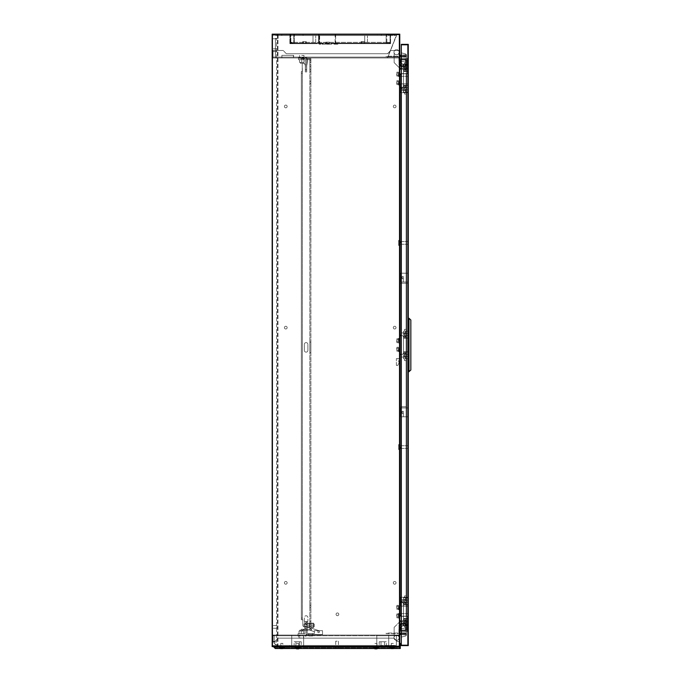<?xml version="1.0" encoding="UTF-8"?>
<svg xmlns="http://www.w3.org/2000/svg" width="683" height="683" viewBox="0 0 683 683"><rect width="100%" height="100%" fill="white"/><g stroke="black" fill="none" stroke-linecap="round" stroke-linejoin="round"><path stroke-width="0.51" stroke-dasharray="3.42 2.56" d="M394.672 328.993A1.357 1.357 0 0 0 396.029 327.635A1.357 1.357 0 0 0 394.672 326.269A1.357 1.357 0 0 0 393.306 327.635A1.357 1.357 0 0 0 394.672 328.993A1.357 1.357 0 0 0 396.029 327.635A1.357 1.357 0 0 0 394.672 326.269A1.357 1.357 0 0 0 393.306 327.635A1.357 1.357 0 0 0 394.672 328.993A1.357 1.357 0 0 0 396.029 327.635A1.357 1.357 0 0 0 394.672 326.269A1.357 1.357 0 0 0 393.306 327.635A1.357 1.357 0 0 0 394.672 328.993A1.357 1.357 0 0 0 396.029 327.635A1.357 1.357 0 0 0 394.672 326.269A1.357 1.357 0 0 0 393.306 327.635A1.357 1.357 0 0 0 394.672 328.993M285.784 328.993A1.357 1.357 0 0 0 287.142 327.635A1.357 1.357 0 0 0 285.784 326.269A1.357 1.357 0 0 0 284.418 327.635A1.357 1.357 0 0 0 285.784 328.993A1.357 1.357 0 0 0 287.142 327.635A1.357 1.357 0 0 0 285.784 326.269A1.357 1.357 0 0 0 284.418 327.635A1.357 1.357 0 0 0 285.784 328.993A1.357 1.357 0 0 0 287.142 327.635A1.357 1.357 0 0 0 285.784 326.269A1.357 1.357 0 0 0 284.418 327.635A1.357 1.357 0 0 0 285.784 328.993A1.357 1.357 0 0 0 287.142 327.635A1.357 1.357 0 0 0 285.784 326.269A1.357 1.357 0 0 0 284.418 327.635A1.357 1.357 0 0 0 285.784 328.993M276.76 50.141L276.76 51.507L276.76 50.141M272.679 50.141L272.679 51.507L272.679 50.141M276.76 626.9L276.76 628.266L276.76 626.9M272.679 626.9L272.679 628.266L272.679 626.9M394.672 107.82A1.357 1.357 0 0 0 396.029 106.454A1.357 1.357 0 0 0 394.672 105.097A1.357 1.357 0 0 0 393.306 106.454A1.357 1.357 0 0 0 394.672 107.82A1.357 1.357 0 0 0 396.029 106.454A1.357 1.357 0 0 0 394.672 105.097A1.357 1.357 0 0 0 393.306 106.454A1.357 1.357 0 0 0 394.672 107.82A1.357 1.357 0 0 0 396.029 106.454A1.357 1.357 0 0 0 394.672 105.097A1.357 1.357 0 0 0 393.306 106.454A1.357 1.357 0 0 0 394.672 107.82A1.357 1.357 0 0 0 396.029 106.454A1.357 1.357 0 0 0 394.672 105.097A1.357 1.357 0 0 0 393.306 106.454A1.357 1.357 0 0 0 394.672 107.82M394.672 584.196A1.357 1.357 0 0 0 396.029 582.838A1.357 1.357 0 0 0 394.672 581.472A1.357 1.357 0 0 0 393.306 582.838A1.357 1.357 0 0 0 394.672 584.196A1.357 1.357 0 0 0 396.029 582.838A1.357 1.357 0 0 0 394.672 581.472A1.357 1.357 0 0 0 393.306 582.838A1.357 1.357 0 0 0 394.672 584.196A1.357 1.357 0 0 0 396.029 582.838A1.357 1.357 0 0 0 394.672 581.472A1.357 1.357 0 0 0 393.306 582.838A1.357 1.357 0 0 0 394.672 584.196A1.357 1.357 0 0 0 396.029 582.838A1.357 1.357 0 0 0 394.672 581.472A1.357 1.357 0 0 0 393.306 582.838A1.357 1.357 0 0 0 394.672 584.196M285.784 107.82A1.357 1.357 0 0 0 287.142 106.454A1.357 1.357 0 0 0 285.784 105.097A1.357 1.357 0 0 0 284.418 106.454A1.357 1.357 0 0 0 285.784 107.82A1.357 1.357 0 0 0 287.142 106.454A1.357 1.357 0 0 0 285.784 105.097A1.357 1.357 0 0 0 284.418 106.454A1.357 1.357 0 0 0 285.784 107.82A1.357 1.357 0 0 0 287.142 106.454A1.357 1.357 0 0 0 285.784 105.097A1.357 1.357 0 0 0 284.418 106.454A1.357 1.357 0 0 0 285.784 107.82A1.357 1.357 0 0 0 287.142 106.454A1.357 1.357 0 0 0 285.784 105.097A1.357 1.357 0 0 0 284.418 106.454A1.357 1.357 0 0 0 285.784 107.82M285.784 584.196A1.357 1.357 0 0 0 287.142 582.838A1.357 1.357 0 0 0 285.784 581.472A1.357 1.357 0 0 0 284.418 582.838A1.357 1.357 0 0 0 285.784 584.196A1.357 1.357 0 0 0 287.142 582.838A1.357 1.357 0 0 0 285.784 581.472A1.357 1.357 0 0 0 284.418 582.838A1.357 1.357 0 0 0 285.784 584.196A1.357 1.357 0 0 0 287.142 582.838A1.357 1.357 0 0 0 285.784 581.472A1.357 1.357 0 0 0 284.418 582.838A1.357 1.357 0 0 0 285.784 584.196A1.357 1.357 0 0 0 287.142 582.838A1.357 1.357 0 0 0 285.784 581.472A1.357 1.357 0 0 0 284.418 582.838A1.357 1.357 0 0 0 285.784 584.196M337.436 615.673A1.357 1.357 0 0 0 338.794 614.316A1.357 1.357 0 0 0 337.436 612.95A1.357 1.357 0 0 0 336.07 614.316A1.357 1.357 0 0 0 337.436 615.673A1.357 1.357 0 0 0 338.794 614.316A1.357 1.357 0 0 0 337.436 612.95A1.357 1.357 0 0 0 336.07 614.316A1.357 1.357 0 0 0 337.436 615.673M282.719 646.127L282.719 646.639L281.02 646.639L282.719 646.639L281.02 646.639L282.719 646.639L282.719 646.127L281.02 646.127L281.02 646.639L281.02 646.127L282.719 646.127M376.803 646.127L376.803 646.639L375.104 646.639L376.803 646.639L375.104 646.639L376.803 646.639L376.803 646.127L375.104 646.127L375.104 646.639L375.104 646.127L396.371 646.127L376.803 646.127L396.371 646.127L396.371 635.07L396.371 635.753L388.712 635.753L388.712 646.127L388.712 635.07L396.371 635.07L396.371 646.127L396.371 645.444L277.17 645.444L277.17 646.127L396.371 646.127L396.371 635.07L397.557 635.07L397.557 635.753L396.371 635.753L397.557 635.753L397.557 635.07L376.803 635.07L388.712 635.07L388.712 646.127L388.712 645.444L396.371 645.444L396.371 635.753L388.712 635.753L388.712 635.07L388.712 635.753L303.645 635.753L303.645 646.127L277.17 646.127L376.803 646.127L303.645 646.127L303.645 635.07L376.803 635.07L376.803 646.127L277.17 646.127L277.17 645.008L277.17 645.444L303.645 645.444L277.17 645.444L277.17 646.127L277.17 645.008L277.17 645.444L289.66 645.444L289.66 646.127L289.66 645.444L396.371 645.444L379.185 645.444L379.185 646.127L379.185 645.444L376.803 645.444L388.712 645.444L388.712 635.753L376.803 635.753L376.803 645.444L303.645 645.444L376.803 645.444L376.803 646.127L376.803 635.07L376.803 646.127M298.539 646.127L298.539 646.639L296.84 646.639L298.539 646.639L296.84 646.639L298.539 646.639L298.539 646.127L296.84 646.127L296.84 646.639L296.84 646.127L298.539 646.127M399.768 438.221L399.768 439.28L399.768 438.221M399.265 438.221L399.265 439.28L399.265 438.221M399.768 607.341L399.768 606.282L399.768 607.341M399.265 607.341L399.265 606.282L399.265 607.341M399.768 615.844L399.768 616.903L399.768 615.844M399.265 615.844L399.265 616.903L399.265 615.844M399.768 74.131L399.768 75.19L399.768 74.131M399.265 74.131L399.265 75.19L399.265 74.131M399.768 82.634L399.768 83.693L399.768 82.634M399.265 82.634L399.265 83.693L399.265 82.634M399.768 242.567L399.768 241.509L399.768 242.567M399.265 242.567L399.265 241.509L399.265 242.567M399.768 251.071L399.768 252.129L399.768 251.071M399.265 251.071L399.265 252.129L399.265 251.071M399.768 336.138L399.768 337.197L399.768 336.138M399.265 336.138L399.265 337.197L399.265 336.138M399.768 344.65L399.768 343.592L399.768 344.65M399.265 344.65L399.265 343.592L399.265 344.65M399.768 429.718L399.768 428.659L399.768 429.718M399.265 429.718L399.265 428.659L399.265 429.718M300.751 646.127L300.751 646.639L294.629 646.639L300.751 646.639L294.629 646.639L300.751 646.639L300.751 646.127L294.629 646.127L294.629 646.639L294.629 646.127L300.751 646.127M385.818 646.127L385.818 646.639L379.697 646.639L385.818 646.639L379.697 646.639L385.818 646.639L385.818 646.127L379.697 646.127L379.697 646.639L379.697 646.127L385.818 646.127M377.554 34.662L377.554 34.15L381.157 34.15L377.554 34.15L381.157 34.15L377.554 34.15L377.554 34.662L381.157 34.662L381.157 34.15L381.157 34.662L377.554 34.662M299.291 34.662L299.291 34.15L302.893 34.15L299.291 34.15L302.893 34.15L299.291 34.15L299.291 34.662L302.893 34.662L302.893 34.15L302.893 34.662L299.291 34.662M290.779 34.662L290.779 34.15L294.39 34.15L290.779 34.15L294.39 34.15L290.779 34.15L290.779 34.662L294.39 34.662L294.39 34.15L294.39 34.662L290.779 34.662M286.527 34.662L286.527 34.15L290.138 34.15L286.527 34.15L290.138 34.15L286.527 34.15L286.527 34.662L290.138 34.662L290.138 34.15L290.138 34.662L286.527 34.662M278.024 34.662L278.024 34.15L281.627 34.15L278.024 34.15L281.627 34.15L278.024 34.15L278.024 34.662L281.627 34.662L281.627 34.15L281.627 34.662L278.024 34.662M399.768 646.724L400.281 646.724L399.768 646.724L399.768 647.996L275.48 647.996L274.378 646.903L399.768 646.724L399.768 647.996L275.48 647.996L274.378 646.903L399.768 646.724L399.768 643.403L399.768 646.639L399.265 646.639L399.768 646.639L399.265 646.639L399.265 34.662L399.265 646.127L272.679 646.127L272.679 34.662L399.265 34.662L386.16 34.662L399.265 34.662L399.265 646.639L399.265 34.662L272.679 34.662L272.679 646.127L399.231 646.127L298.403 646.127L298.403 646.639L291.564 646.639L291.564 646.127L298.403 646.127L291.564 646.127L291.564 646.639L301.809 646.639L298.403 646.639L298.403 646.127L301.809 646.127L301.809 646.639L370.306 646.639L301.809 646.639L301.809 646.127L370.306 646.127L370.306 646.639L373.703 646.639L370.306 646.639L370.306 646.127L373.703 646.127L373.703 646.639L381.088 646.639L373.703 646.639L373.703 646.127L381.088 646.127L381.088 646.639L381.088 645.956L399.094 645.956L381.088 645.956L381.088 646.639L399.231 646.639L381.088 646.639L381.088 646.127L381.088 646.639L381.088 646.127L399.231 646.127L399.231 646.639L399.231 646.127L399.231 646.639L272.167 646.639L272.167 34.15L399.768 34.15L350.089 34.15L350.089 34.662L350.089 34.15L294.288 34.15L293.775 34.662L293.775 42.653L293.775 34.662L399.768 34.15L386.16 34.15L399.768 34.15L399.768 646.639L399.768 634.456L406.411 635.036L406.411 54.734L399.768 55.314L399.768 634.456L406.411 635.036L406.411 54.734L399.768 55.314L399.768 634.456L406.411 635.036L406.411 54.734L399.768 55.314M272.679 642.046L272.679 38.743L272.679 642.046L276.589 642.046L272.679 642.046M272.679 35.175L272.679 645.614L277.955 645.614L272.679 645.614L272.679 35.175L272.679 645.614L272.679 35.175L277.443 35.175L277.443 645.614L277.443 35.175L272.679 35.175L277.955 35.175L277.955 645.614L277.955 35.175L272.679 35.175M372.209 34.662L294.288 34.15L294.288 34.662L372.209 34.662L372.209 34.15L372.209 34.662L372.209 34.15L372.209 34.662L386.16 34.662L372.209 34.662M386.16 34.662L386.16 35.507L275.403 35.507L278.126 35.507L278.126 38.402L275.403 38.402L278.126 38.402L278.126 34.662L396.541 34.662L396.541 35.507L386.16 35.507L386.16 43.166L386.16 34.662L290.881 34.662L386.16 34.662L386.16 43.166L290.881 43.166L290.881 34.662L275.403 34.662L278.126 34.662L278.126 35.507L396.541 35.507L278.126 35.507L278.126 38.402L275.403 38.402L275.403 57.116L273.021 57.116L399.265 57.116L275.403 57.116L275.403 38.402L275.403 57.97L275.403 57.116L281.866 57.116L281.866 57.97L399.265 57.97L399.094 50.482L390.753 50.482L399.094 50.482L399.094 57.97L273.021 57.97L399.094 57.97L399.094 50.482L399.265 57.97L399.265 57.116L399.265 57.97L399.265 57.116L273.021 57.116L273.021 50.482L283.232 50.482L273.021 50.482L283.232 50.482L286.288 53.718L283.232 50.482L273.021 50.482L273.021 57.116L275.403 57.116L275.403 57.97L275.403 38.402L278.126 38.402L278.126 34.662L278.126 35.507L275.403 35.507L386.16 35.507L386.16 42.32L290.881 42.32L290.881 34.662L290.881 42.32L389.148 42.32L386.16 42.32L386.16 43.166L386.16 34.833L399.094 34.833L386.16 34.833L386.16 34.15L386.16 43.166L387.184 43.166L290.881 43.166L290.881 42.32L386.971 42.32L386.971 43.166L386.16 43.166L389.148 43.166L386.971 43.166L386.971 42.32L389.148 42.32L389.148 43.166L290.881 43.166L290.881 34.662L277.665 34.662L277.665 35.507L277.665 34.662L275.403 34.662L275.403 35.507L275.403 34.662L396.541 34.662L386.16 34.662L386.16 35.507L396.541 35.507L387.526 57.97L396.541 35.507L387.585 57.116L399.265 57.116L399.265 57.97L273.021 57.97L273.021 50.482L273.021 57.97L281.866 57.97L281.866 55.349L293.605 55.349L281.866 55.349L281.866 57.116L387.585 57.116L387.585 57.97L396.541 34.662L396.541 35.507L396.541 34.662L386.16 34.662M294.288 43.166L294.288 34.662L294.288 43.166L290.881 43.166L292.589 43.166L292.589 42.32L292.589 43.166L389.148 43.166L389.148 42.32L388.098 42.32L388.098 43.166L388.098 42.32L290.881 42.32L290.881 43.166L290.881 42.653L293.775 42.653L290.881 42.653L290.881 43.166L294.288 43.166M276.589 38.743L272.679 38.743L276.589 38.743L276.589 642.046L276.589 38.743M399.265 646.639L399.768 646.639L399.768 634.456L399.768 646.639L398.744 646.639L398.744 645.956L398.744 646.639L381.088 646.639L399.231 646.639M399.768 646.639L399.768 634.456L405.736 634.985A0.683 0.683 0 0 0 406.479 634.362L399.768 633.773L406.479 634.362A0.683 0.683 0 0 0 405.856 633.628A0.683 0.683 0 0 1 406.479 634.362A0.683 0.683 0 0 0 405.856 633.628L399.248 633.047L405.856 633.628A0.683 0.683 0 0 1 406.479 634.362L399.188 633.722L406.479 634.362L399.188 633.722L399.248 633.047L405.856 633.628L399.248 633.047L399.188 633.722L406.479 634.362A0.683 0.683 0 0 1 405.736 634.985L401.305 634.592L406.411 635.036L406.411 54.734L401.305 55.178M367.445 42.32L364.722 42.32L364.722 35.507L367.445 35.507L364.722 35.507L367.445 35.507L364.722 35.507L364.722 42.32L367.445 42.32L367.445 35.507L367.445 42.32L364.722 42.32L367.445 42.32M315.725 42.32L313.002 42.32L313.002 35.507L315.725 35.507L313.002 35.507L315.725 35.507L313.002 35.507L313.002 42.32L315.725 42.32L315.725 35.507L315.725 42.32L313.002 42.32L315.725 42.32M381.31 34.662L381.31 35.507L377.4 35.507L381.31 35.507L377.4 35.507L381.31 35.507L381.31 34.662L377.4 34.662L377.4 35.507L377.4 34.662L381.31 34.662M303.047 34.662L303.047 35.507L299.137 35.507L303.047 35.507L299.137 35.507L303.047 35.507L303.047 34.662L299.137 34.662L299.137 35.507L299.137 34.662L303.047 34.662M294.544 34.662L294.544 35.507L290.634 35.507L294.544 35.507L290.634 35.507L294.544 35.507L294.544 34.662L290.634 34.662L290.634 35.507L290.634 34.662L294.544 34.662M290.292 34.662L290.292 35.507L286.373 35.507L290.292 35.507L286.373 35.507L290.292 35.507L290.292 34.662L286.373 34.662L286.373 35.507L286.373 34.662L290.292 34.662M281.78 34.662L281.78 35.507L277.87 35.507L281.78 35.507L277.87 35.507L281.78 35.507L281.78 34.662L277.87 34.662L277.87 35.507L277.87 34.662L281.78 34.662M387.688 53.718L286.288 53.718L283.232 50.482L286.288 53.718L387.526 53.718L390.582 50.482L399.094 50.482L390.582 50.482L387.526 53.718L286.288 53.718L387.688 53.718L390.753 50.482L387.688 53.718M273.021 57.97L273.021 57.116L273.021 57.97M293.605 57.116L293.605 55.349L293.605 57.116M399.188 56.894L406.53 56.254L399.248 56.894L399.188 56.219L406.479 55.579L406.53 56.254L406.479 55.579L406.53 56.254L399.248 56.894L406.53 56.254L406.479 55.579L399.188 56.219L406.479 55.579L399.188 56.219L399.248 56.894L399.188 56.219L399.248 56.894L387.79 56.894L399.188 56.894L399.188 56.219L386.16 56.219L386.16 56.894L387.79 56.894L386.16 56.894L386.16 56.219L399.188 56.219L393.288 56.219L399.188 56.219L399.188 56.894M397.813 56.894L393.288 56.894L397.813 56.894L397.813 56.219L393.288 56.219L397.813 56.219L397.813 56.894M387.79 56.219L387.79 56.894L387.79 56.219M400.716 56.083L400.767 56.757L400.716 56.083M393.288 56.219L393.288 56.894L393.288 56.219M399.768 50.653L399.768 52.864L399.768 50.653L399.094 50.653L399.094 52.864L399.094 50.653M399.768 52.864L399.094 52.864M392.119 34.833L390.309 34.833L392.119 34.833M392.119 34.15L390.309 34.15L392.119 34.15M387.184 42.483L387.184 43.166L389.566 43.166L387.184 43.166L386.843 42.483L386.843 34.833L386.843 42.483L389.566 42.483L389.566 43.166L389.566 42.483L389.173 43.166L389.173 42.483L387.184 42.483L387.184 43.166L387.184 42.483M399.094 56.168L399.094 34.833L399.094 56.168L399.768 56.168L399.094 56.168M399.768 56.168L406.479 55.579L406.419 54.905L399.768 55.485L399.768 34.15L399.768 55.485L406.419 54.905L406.479 55.579L399.768 56.168M337.078 641.192L335.712 641.192L337.078 641.192M337.078 647.996L335.712 647.996L337.078 647.996M279.791 648.509L283.872 648.509L283.872 647.493L279.791 647.493L283.872 647.493L279.791 647.493L283.872 647.493L283.872 648.509L279.791 648.509L283.872 648.509L279.791 648.509L279.791 647.493L279.791 648.509L280.739 648.85L283.872 648.509M280.807 646.724L280.807 647.493L282.847 647.493L282.847 643.403L280.807 643.403L282.847 643.403L280.807 643.403L282.847 643.403L282.847 646.639M282.847 646.724L282.847 647.493L280.807 647.493L280.807 643.403L280.807 646.639M280.807 647.493L282.847 647.493L280.807 647.493M282.847 647.825L282.847 648.85L280.807 648.85L282.847 648.85L280.807 648.85L282.847 648.85L282.847 647.825L280.807 647.825L280.807 648.85L280.807 647.825L282.847 647.825M394.364 648.509L390.283 648.509L394.364 648.509L394.364 647.493L390.283 647.493L394.364 647.493M393.34 643.403L391.299 643.403L393.34 643.403L393.34 646.639M391.299 643.403L391.299 646.639M391.299 646.724L391.299 647.493L393.34 647.493L391.299 647.493M393.34 646.724L393.34 647.493M393.34 647.825L391.299 647.825L393.34 647.825L393.34 648.85L391.299 648.85L393.34 648.85M391.299 647.825L391.299 648.85M390.283 648.509L390.283 647.493M377.042 648.85L374.865 648.85M373.908 648.509L377.998 648.509L377.998 647.493L373.908 647.493L377.998 647.493L373.908 647.493L377.998 647.493L377.998 648.509L373.908 648.509L377.998 648.509L373.908 648.509L373.908 647.493L373.908 648.509M298.744 648.85L296.567 648.85M295.611 648.509L299.692 648.509L299.692 647.493L295.611 647.493L299.692 647.493L295.611 647.493L299.692 647.493L299.692 648.509L295.611 648.509L295.611 647.493L295.611 648.509L299.692 648.509L295.611 648.509M376.973 646.639L376.973 643.403L374.933 643.403L376.973 643.403L374.933 643.403L376.973 643.403L376.973 647.493L374.933 647.493L376.973 647.493L374.933 647.493L376.973 647.493L376.973 646.724M298.676 646.639L298.676 643.403L296.635 643.403L298.676 643.403L296.635 643.403L298.676 643.403L298.676 647.493L296.635 647.493L298.676 647.493L296.635 647.493L298.676 647.493L298.676 646.724M376.973 647.825L376.973 648.85L374.933 648.85L376.973 648.85L374.933 648.85L376.973 648.85L376.973 647.825L374.933 647.825L374.933 648.85L374.933 647.825L376.973 647.825M298.676 647.825L298.676 648.85L296.635 648.85L298.676 648.85L296.635 648.85L298.676 648.85L298.676 647.825L296.635 647.825L296.635 648.85L296.635 647.825L298.676 647.825M283.103 646.98L283.103 647.493L280.551 647.493L283.103 647.493L280.551 647.493L283.103 647.493L283.103 646.98L280.551 646.98L280.551 647.493L280.551 646.98L283.103 646.98M283.949 647.493L284.444 648.509L279.219 648.509L284.444 648.509L279.219 648.509L284.444 648.509L283.949 647.493L279.714 647.493L279.219 648.509L279.714 647.493L283.949 647.493M279.398 646.98L284.265 646.98L284.76 647.996L278.895 647.996L284.76 647.996L278.895 647.996L284.76 647.996L284.265 646.98L279.398 646.98L278.895 647.996L279.398 646.98L284.265 646.98L279.398 646.98M393.596 646.98L391.043 646.98L393.596 646.98L393.596 647.493L391.043 647.493L393.596 647.493M391.043 646.98L391.043 647.493M394.441 647.493L390.206 647.493L394.441 647.493L394.936 648.509L389.711 648.509L394.936 648.509M390.206 647.493L389.711 648.509M394.757 646.98L389.891 646.98L394.757 646.98L395.252 647.996L389.387 647.996L395.252 647.996M389.891 646.98L389.387 647.996M377.229 646.98L377.229 647.493L374.677 647.493L377.229 647.493L374.677 647.493L377.229 647.493L377.229 646.98L374.677 646.98L374.677 647.493L374.677 646.98L377.229 646.98M298.932 646.98L298.932 647.493L296.379 647.493L298.932 647.493L296.379 647.493L298.932 647.493L298.932 646.98L296.379 646.98L296.379 647.493L296.379 646.98L298.932 646.98M378.066 647.493L378.57 648.509L373.336 648.509L378.57 648.509L373.336 648.509L378.57 648.509L378.066 647.493L373.84 647.493L373.336 648.509L373.84 647.493L378.066 647.493M299.769 647.493L300.264 648.509L295.039 648.509L300.264 648.509L295.039 648.509L300.264 648.509L299.769 647.493L295.534 647.493L295.039 648.509L295.534 647.493L299.769 647.493M373.516 646.98L378.391 646.98L378.886 647.996L373.02 647.996L378.886 647.996L373.02 647.996L378.886 647.996L378.391 646.98L373.516 646.98L373.02 647.996L373.516 646.98L378.391 646.98L373.516 646.98M295.218 646.98L300.085 646.98L300.588 647.996L294.723 647.996L300.588 647.996L294.723 647.996L300.588 647.996L300.085 646.98L295.218 646.98L294.723 647.996L295.218 646.98L300.085 646.98L295.218 646.98M400.281 647.117L273.874 646.724L275.266 648.509L400.281 648.509L400.281 647.117L273.874 647.117M400.281 646.724L400.281 643.403L399.768 643.403M391.231 648.85L393.408 648.85M281.866 57.116L281.866 55.349L293.434 55.349L293.434 57.97L293.434 55.349L281.866 55.349L281.866 57.116M275.403 34.662L275.403 35.507L275.403 34.662M399.248 633.047L399.188 633.722L399.248 633.047L399.188 633.722L386.16 633.722L386.16 633.047L399.188 633.047L386.16 633.047L386.16 633.722L399.188 633.722L399.248 633.047M397.813 633.047L393.288 633.047L397.813 633.047L397.813 633.722L397.813 633.047M387.79 633.722L387.79 633.047L387.79 633.722M400.716 633.858L400.767 633.184L400.716 633.858M393.288 633.722L393.288 633.047L393.288 633.722M399.188 633.722L399.188 633.047L399.188 633.722M390.275 645.956L391.043 645.956L390.275 645.956M390.275 646.639L391.043 646.639L390.275 646.639M399.768 639.664L399.768 637.452L399.768 639.664L399.094 639.664L399.094 637.452L399.094 639.664M399.768 637.452L399.094 637.452M399.768 638.281L399.094 638.281L399.094 636.752L399.094 638.281L399.094 636.752L399.094 638.281L399.768 638.281L399.768 636.752L399.094 636.752L399.768 636.752L399.768 638.281M399.094 633.773L399.094 645.956L399.094 633.773L399.768 633.773L399.094 633.773M299.427 645.444L299.427 641.772L295.952 641.772L299.427 641.772L295.952 641.772L299.427 641.772L299.427 645.444L295.952 645.444L295.952 641.772L295.952 645.444L299.427 645.444M384.495 645.444L384.495 641.772L381.02 641.772L384.495 641.772L381.02 641.772L384.495 641.772L384.495 645.444L381.02 645.444L381.02 641.772L381.02 645.444L384.495 645.444M380.542 645.444L380.542 646.127L384.973 646.127L380.542 646.127L384.973 646.127L380.542 646.127L380.542 645.444L384.973 645.444L384.973 646.127L384.973 645.444L380.542 645.444M295.474 645.444L295.474 646.127L299.905 646.127L295.474 646.127L299.905 646.127L295.474 646.127L295.474 645.444L299.905 645.444L299.905 646.127L299.905 645.444L295.474 645.444M295.918 645.444L301.229 645.444L294.151 645.444L295.918 645.444L295.918 641.772L299.461 641.772L299.461 645.444L299.461 641.772L301.229 641.772L301.229 645.444L301.229 641.772L295.918 641.772L295.918 645.444L295.918 641.772L294.151 641.772L294.151 645.444L294.151 641.772L295.918 641.772L294.151 641.772L295.918 641.772L295.918 645.444M384.529 645.444L379.219 645.444L384.529 645.444L384.529 641.772L380.986 641.772L380.986 645.444L379.219 645.444L380.986 645.444L380.986 641.772L379.219 641.772L379.219 645.444L379.219 641.772L384.529 641.772L384.529 645.444L384.529 641.772L386.296 641.772L386.296 645.444L386.296 641.772L384.529 641.772L386.296 641.772L384.529 641.772L384.529 645.444M273.021 641.533L274.72 641.533L273.021 641.533L273.021 635.753L399.265 635.753L397.557 635.753L399.265 635.753L399.265 635.07L398.411 635.07L398.411 635.753L399.265 635.753L399.265 635.07L397.557 635.07L399.265 635.07L399.265 635.753L399.265 635.07L398.411 635.07L398.411 635.753L398.411 635.07L399.094 635.07L399.094 635.753L398.411 635.753L398.411 635.07L399.094 635.07L399.094 641.533L397.386 641.533L393.989 638.135L278.126 638.135L274.72 641.533L273.021 641.533L274.72 641.533L278.126 638.135L274.72 641.533L278.126 638.135L393.989 638.135L278.126 638.135L393.989 638.135L397.386 641.533L399.094 641.533L399.094 635.07L273.021 635.07L303.645 635.07L291.735 635.07L291.735 646.127L291.735 635.07L291.735 635.753L274.207 635.753L303.645 635.753L303.645 635.07L376.803 635.07L376.803 635.753L291.735 635.753L291.735 645.444L291.735 635.07L274.207 635.07L274.207 643.557L274.207 635.07L274.207 643.557L276.205 645.008L277.17 645.008L274.207 643.557L276.205 645.008L274.207 643.557L274.207 635.07L273.874 635.753L273.874 635.07L273.021 635.07L273.021 641.533L273.021 635.07L273.021 635.753L399.094 635.753L399.094 635.07L273.021 635.07L273.021 641.533M399.094 641.533L399.094 635.753L399.094 641.533L397.386 641.533L393.989 638.135L397.386 641.533L399.094 641.533M309.851 606.487L309.851 605.326L309.851 606.487M310.876 606.487L310.876 605.326L310.876 606.487M309.851 82.472L309.851 81.311L309.851 82.472M310.876 82.472L310.876 81.311L310.876 82.472M309.851 61.538L309.851 62.358L309.851 61.538M310.876 61.538L310.876 62.358L310.876 61.538M310.876 58.653L301.348 58.653L303.559 58.653L301.348 58.653L303.047 58.653L303.047 59.669L309.851 59.669L301.348 59.669L301.348 58.653L301.348 59.669L301.348 58.653L301.348 59.669L303.047 59.669L303.047 58.653L310.876 58.653L310.876 628.608L310.876 58.653L310.876 59.669L310.876 58.653L310.876 59.669L310.876 58.653L309.851 58.653L309.851 626.9L304.533 626.9A1.699 1.699 0 0 1 302.825 625.201L302.825 619.754L301.348 619.754L301.348 71.578L302.373 71.578L302.373 619.754L302.373 618.055L302.373 619.754L302.825 619.754L301.348 619.754L301.348 71.578L302.219 71.578L302.219 63.417L304.464 63.417L305.156 65.116L306.863 65.116L307.734 58.653L309.851 58.653L309.851 626.9L304.533 626.9A1.699 1.699 0 0 1 302.825 625.201L302.825 619.754L301.348 619.754L301.348 71.578L302.373 71.578L302.373 619.754L301.348 619.754L301.348 73.277L302.373 73.277L302.373 618.055L301.348 618.055L302.373 618.055L302.373 71.578L302.373 73.277L301.348 73.277L301.348 71.578L302.373 71.578L302.219 63.417L304.464 63.417L305.156 65.116L306.863 65.116L307.734 58.653L310.876 58.653M303.559 59.669L301.348 59.669L303.559 59.669L303.559 58.653L303.559 59.669M301.348 630.307L301.348 629.282L301.348 630.307L303.559 630.307L301.348 630.307L303.047 630.307L301.348 630.307L301.348 629.282L301.348 630.307M307.896 617.543A1.784 1.784 0 0 0 306.112 615.759A1.784 1.784 0 0 0 304.328 617.543L304.328 620.779A1.784 1.784 0 0 0 306.112 622.563A1.784 1.784 0 0 0 307.896 620.779L307.896 617.543A1.784 1.784 0 0 0 306.112 615.759A1.784 1.784 0 0 0 304.328 617.543L304.328 620.779A1.784 1.784 0 0 0 306.112 622.563A1.784 1.784 0 0 0 307.896 620.779L307.896 617.543A1.784 1.784 0 0 0 306.112 615.759A1.784 1.784 0 0 0 304.328 617.543L304.328 620.779A1.784 1.784 0 0 0 306.112 622.563A1.784 1.784 0 0 0 307.896 620.779L307.896 617.543A1.784 1.784 0 0 0 306.112 615.759A1.784 1.784 0 0 0 304.328 617.543L304.328 620.779A1.784 1.784 0 0 0 306.112 622.563A1.784 1.784 0 0 0 307.896 620.779L307.896 617.543M307.896 350.345A1.784 1.784 0 0 1 306.112 352.138A1.784 1.784 0 0 1 304.328 350.345L304.328 344.394A1.784 1.784 0 0 1 306.112 342.61A1.784 1.784 0 0 1 307.896 344.394L307.896 350.345A1.784 1.784 0 0 1 306.112 352.138A1.784 1.784 0 0 1 304.328 350.345L304.328 344.394A1.784 1.784 0 0 1 306.112 342.61A1.784 1.784 0 0 1 307.896 344.394L307.896 350.345A1.784 1.784 0 0 1 306.112 352.138A1.784 1.784 0 0 1 304.328 350.345L304.328 344.394A1.784 1.784 0 0 1 306.112 342.61A1.784 1.784 0 0 1 307.896 344.394L307.896 350.345L307.896 344.394A1.784 1.784 0 0 0 306.112 342.61A1.784 1.784 0 0 0 304.328 344.394L304.328 350.345A1.784 1.784 0 0 0 306.112 352.138A1.784 1.784 0 0 0 307.896 350.345M302.825 625.201A1.699 1.699 0 0 0 304.533 626.9L309.851 626.9L309.851 628.608L309.851 626.9L304.533 626.9A1.699 1.699 0 0 1 302.825 625.201L302.825 619.754L302.825 625.201M309.851 628.608L309.851 630.307L309.851 628.608L310.876 628.608L310.876 630.307L310.876 628.608L309.851 628.608M309.851 629.282L309.851 630.307L310.876 630.307L303.047 630.307L309.851 630.307L309.851 629.282L303.047 629.282L309.851 629.282M309.851 626.473L309.851 621.462L309.851 628.266L309.851 621.462L309.851 628.266L309.851 626.473L310.876 626.473L310.876 621.462L310.876 628.266L310.876 621.462L310.876 628.266L310.876 626.473L309.851 626.473M309.851 66.388L309.851 71.408L309.851 66.388L310.876 66.388L310.876 64.603L310.876 71.408L310.876 66.388L309.851 66.388M309.851 69.623L309.851 71.408L309.851 69.623L310.876 69.623L310.876 71.408L310.876 69.623L309.851 69.623M309.851 352.641L309.851 342.098L309.851 352.641L309.851 342.098L309.851 352.641L310.876 352.641L310.876 342.098L310.876 352.641L310.876 342.098L310.876 352.641L309.851 352.641M302.219 71.578L302.219 63.417L304.464 63.417L305.156 65.116L306.863 65.116L307.734 58.653L306.863 65.116L305.156 65.116L304.464 63.417L302.219 63.417L302.219 71.578M310.876 59.669L309.851 59.669L310.876 59.669M303.047 629.282L301.348 629.282L303.559 629.282L301.348 629.282L303.047 629.282L303.047 630.307L303.047 629.282M309.851 342.098L310.876 342.098L309.851 342.098M303.559 629.282L303.559 630.307L303.559 629.282M314.18 626.729L314.18 624.014L303.969 624.014L303.969 626.729L303.969 624.014L303.969 626.729L303.969 624.014L314.18 624.014L314.18 626.729L303.969 626.729L314.18 626.729L314.18 624.014L314.18 626.729M309.519 626.746L307.205 626.746L307.205 623.997L307.205 626.746L307.205 623.997L307.205 626.746L309.519 626.746L309.519 623.997L307.205 623.997L309.519 623.997L309.519 626.746M309.519 623.161L309.519 627.583L309.519 623.161L307.205 623.161L307.205 627.583L307.205 623.161L309.519 623.161L309.519 625.372L307.205 625.372L307.205 627.583L307.205 625.372L309.519 625.372L309.519 627.583L307.205 627.583L309.519 627.583L309.519 623.161L307.205 623.161L309.519 623.161M313.599 626.746L310.876 626.746L310.876 623.997L310.876 626.746L310.876 623.997L310.876 626.746L313.599 626.746L313.599 623.997L310.876 623.997L313.599 623.997L313.599 626.746M313.599 623.161L313.599 627.583L313.599 623.161L310.876 623.161L310.876 627.583L310.876 623.161L313.599 623.161L313.599 625.372L310.876 625.372L310.876 627.583L310.876 625.372L313.599 625.372L313.599 627.583L310.876 627.583L313.599 627.583L313.599 623.161L310.876 623.161L313.599 623.161M306.18 623.929L307.205 623.929L307.205 626.815L307.205 623.929L307.205 626.815L307.205 623.929L306.18 623.929L306.18 626.815L307.205 626.815L306.18 626.815L306.18 623.929M318.602 632.689A0.854 0.854 0 0 0 319.448 631.835A0.854 0.854 0 0 0 318.602 630.99A0.854 0.854 0 0 1 319.448 631.835A0.854 0.854 0 0 1 318.602 632.689A0.854 0.854 0 0 1 317.749 631.835A0.854 0.854 0 0 1 318.602 630.99A0.854 0.854 0 0 1 319.448 631.835A0.854 0.854 0 0 1 318.602 632.689A0.854 0.854 0 0 1 317.749 631.835A0.854 0.854 0 0 1 318.602 630.99A0.854 0.854 0 0 1 319.448 631.835A0.854 0.854 0 0 1 318.602 632.689A0.854 0.854 0 0 1 317.749 631.835A0.854 0.854 0 0 1 318.602 630.99A0.854 0.854 0 0 0 317.749 631.835A0.854 0.854 0 0 0 318.602 632.689A0.854 0.854 0 0 0 319.448 631.835A0.854 0.854 0 0 0 318.602 630.99A0.854 0.854 0 0 1 319.448 631.835A0.854 0.854 0 0 1 318.602 632.689A0.854 0.854 0 0 1 317.749 631.835A0.854 0.854 0 0 1 318.602 630.99A0.854 0.854 0 0 1 319.448 631.835A0.854 0.854 0 0 1 318.602 632.689A0.854 0.854 0 0 1 317.749 631.835A0.854 0.854 0 0 1 318.602 630.99A0.854 0.854 0 0 1 319.448 631.835A0.854 0.854 0 0 1 318.602 632.689A0.854 0.854 0 0 1 317.749 631.835A0.854 0.854 0 0 1 318.602 630.99A0.854 0.854 0 0 0 317.749 631.835A0.854 0.854 0 0 0 318.602 632.689M312.643 634.558L312.643 633.534L314.342 633.534L307.205 633.534L307.205 621.462L307.205 624.458L307.205 621.462L307.205 624.458L306.18 624.458L306.18 634.558L308.904 634.558L308.904 633.534L314.342 633.534L307.205 633.534L312.643 633.534L312.643 634.558L322.513 634.558L306.18 634.558L308.904 634.558L308.904 633.534L308.904 636.001L308.904 634.558L312.643 634.558L312.643 633.534L312.643 636.001L312.643 634.558L322.513 634.558L312.643 634.558L312.643 633.534L312.643 636.001L308.904 636.001L312.643 636.001L312.643 634.558L308.904 634.558L308.904 633.534L308.904 636.001L308.904 634.558L306.18 634.558L306.18 624.458L307.205 624.458L307.205 633.534L307.205 624.458L306.18 624.458L306.18 621.462L306.18 634.558L306.18 624.458L307.205 624.458L307.205 633.534L308.904 633.534L308.904 634.558L312.643 634.558L312.643 636.001L308.904 636.001L312.643 636.001L312.643 633.534L312.643 636.001L308.904 636.001L308.904 634.558L308.904 636.001L312.643 636.001L312.643 634.558M322.513 630.648L322.513 634.558L322.513 630.648L314.342 630.648L322.513 630.648L322.513 634.558L322.513 630.648L314.342 630.648L314.342 633.534L314.342 630.648L314.342 631.673L314.342 630.648L318.79 630.648L311.832 628.317L311.081 630.58L314.342 631.673L311.081 630.58L314.342 631.673L314.342 630.648L318.79 630.648L311.832 628.317L311.081 630.58L314.342 631.673L314.342 630.648L322.513 630.648M306.18 621.462L307.205 621.462L306.18 621.462L306.18 636.086L304.823 636.086L304.823 635.07L306.18 635.07L306.18 636.086L304.823 636.086L304.823 635.07L298.01 635.07L299.376 635.07L299.376 636.086L298.01 636.086L298.01 635.07L299.376 635.07L299.376 636.086L298.01 636.086L298.01 635.07L306.18 635.07L306.18 636.086L304.823 636.086L304.823 635.07L304.823 636.086L306.18 636.086L306.18 621.462L306.18 635.07L306.18 621.462L306.18 624.177L306.18 621.462L304.823 621.462L306.18 621.462L306.18 624.458L306.18 621.462L307.205 621.462L306.18 621.462L306.18 628.266L306.18 621.462L304.823 621.462L306.18 621.462L304.823 621.462L304.823 633.704L298.01 633.704L304.823 633.704L304.823 621.462L306.18 621.462M301.246 637.965L299.034 637.965L301.246 637.965M301.246 635.916L299.034 635.916L301.246 635.916M301.246 630.99L299.871 630.99L301.246 630.99L301.246 633.704L303.457 633.704L299.034 633.704L303.457 633.704L299.034 633.704L301.246 633.704L301.246 630.99L299.034 630.99L299.034 633.704L299.034 630.99L303.457 630.99L299.871 630.99L301.246 630.99L301.246 633.704L301.246 630.99L299.034 630.99L299.034 633.704L299.034 630.99L303.457 630.99L303.457 633.704L303.457 630.99L301.246 630.99M301.246 630.136L299.871 630.136L301.246 630.136M306.18 626.473L304.823 626.473L304.823 624.262L304.823 626.473L304.823 624.262L304.823 626.473L306.18 626.473L306.18 624.262L304.823 624.262L306.18 624.262L306.18 626.473M306.18 626.746L304.823 626.746L304.823 623.997L304.823 626.746L304.823 623.997L304.823 626.746L306.18 626.746L306.18 623.997L304.823 623.997L306.18 623.997L306.18 626.746M301.246 635.07L299.871 635.07L301.246 635.07M304.823 628.266L304.823 624.177L304.823 628.266L306.18 628.266L306.18 624.177L306.18 628.266L304.823 628.266L304.823 624.177L306.18 624.177L304.823 624.177L304.823 621.462L304.823 633.704L298.01 633.704L298.01 636.086L299.376 636.086L298.01 636.086L298.01 633.704L304.823 633.704L304.823 621.462L304.823 628.266L306.18 628.266L304.823 628.266M309.519 625.372L307.205 625.372L309.519 625.372M309.519 627.583L307.205 627.583L309.519 627.583M313.599 625.372L310.876 625.372L313.599 625.372M313.599 627.583L310.876 627.583L313.599 627.583M314.342 630.648L314.342 633.534L314.342 630.648L318.79 630.648L311.832 628.317L311.081 630.58L311.832 628.317L318.79 630.648L314.342 630.648M308.904 636.001L308.904 633.534L308.904 636.001L312.643 636.001L308.904 636.001M299.376 635.07L299.376 636.086L299.376 635.07M304.823 624.177L306.18 624.177L304.823 624.177M303.457 630.99L303.457 633.704L303.457 630.99M301.758 55.417L303.969 55.417L301.758 55.417M301.758 57.457L303.969 57.457L301.758 57.457M301.758 62.392L300.375 62.392L301.758 62.392L301.758 59.669L303.969 59.669L299.547 59.669L303.969 59.669L299.547 59.669L301.758 59.669L301.758 62.392L299.547 62.392L299.547 59.669L299.547 62.392L303.969 62.392L300.375 62.392L301.758 62.392L301.758 59.669L301.758 62.392L299.547 62.392L299.547 59.669L299.547 62.392L303.969 62.392L303.969 59.669L303.969 62.392L301.758 62.392M301.758 63.246L300.375 63.246L301.758 63.246M306.693 66.9L305.327 66.9L305.327 69.111L305.327 66.9L305.327 69.111L305.327 66.9L305.327 69.111L305.327 66.9L305.327 69.111L305.327 66.9L306.693 66.9L306.693 69.111L305.327 69.111L306.693 69.111L306.693 66.9L306.693 69.111L306.693 66.9L305.327 66.9L306.693 66.9L306.693 69.111L305.327 69.111L306.693 69.111L306.693 66.9M301.758 58.311L300.375 58.311L301.758 58.311M298.522 59.669L305.327 59.669L298.522 59.669L298.522 57.287L298.522 58.311L299.888 58.311L299.888 57.287L298.522 57.287L298.522 58.311L306.693 58.311L306.693 57.287L305.327 57.287L305.327 58.311L299.888 58.311L299.888 57.287L298.522 57.287L298.522 59.669L298.522 58.311L306.693 58.311L306.693 57.287L305.327 57.287L305.327 58.311L306.693 58.311L298.522 58.311L298.522 59.669L305.327 59.669L305.327 71.92L306.693 71.92L306.693 58.311L306.693 71.92L305.327 71.92L306.693 71.92L306.693 57.287L305.327 57.287L305.327 58.311L305.327 57.287L306.693 57.287L306.693 71.92L306.693 65.116L306.693 71.92L305.327 71.92L306.693 71.92L305.327 71.92L305.327 59.669L298.522 59.669M305.327 69.196L305.327 65.116L305.327 69.196L306.693 69.196L306.693 65.116L306.693 69.196L305.327 69.196L305.327 71.92L306.693 71.92L305.327 71.92L305.327 65.116L306.693 65.116L305.327 65.116L305.327 69.196L306.693 69.196L305.327 69.196M305.327 59.669L305.327 71.92L305.327 59.669M299.888 57.287L298.522 57.287L299.888 57.287L299.888 58.311L299.888 57.287M305.327 65.116L306.693 65.116L305.327 65.116M303.969 62.392L303.969 59.669L303.969 62.392M303.645 635.753L303.645 646.127L303.645 635.753M380.986 641.772L380.986 645.444L380.986 641.772L379.219 641.772L384.529 641.772L380.986 641.772M299.461 641.772L301.229 641.772L299.461 641.772L299.461 645.444L299.461 641.772L295.918 641.772L299.461 641.772M364.107 41.637L361.597 41.637L364.107 41.637L364.107 43.678L361.597 43.678L364.107 43.678M361.597 41.637L361.597 43.678M361.085 41.637L364.62 41.637L361.085 41.637L361.085 43.166L364.62 43.166L361.085 43.166M364.62 41.637L364.62 43.166M335.635 43.166L335.122 43.166L335.635 43.166L335.635 36.873L335.635 43.166M335.122 43.166L388.883 43.166L335.122 43.166L335.122 35.175L335.122 43.678L390.582 43.678L335.122 43.678L335.122 43.166M388.883 43.166L390.582 43.166L388.883 43.166L388.883 43.678L388.883 43.166M390.582 43.678L390.582 35.175L390.582 43.678M390.07 43.166L390.07 36.873L390.07 43.166M390.07 35.175L390.07 36.873L390.07 35.175L390.582 35.175L390.07 35.175M335.122 35.175L335.635 35.175L335.122 35.175M335.635 35.175L335.635 36.873L335.635 35.175M328.89 42.15L326.372 42.15L328.89 42.15L328.89 44.19L326.372 44.19L328.89 44.19M326.372 42.15L326.372 44.19M325.868 42.15L329.402 42.15L325.868 42.15L325.868 43.678L329.402 43.678L325.868 43.678M329.402 42.15L329.402 43.678M319.635 43.678L319.123 43.678L319.635 43.678L319.635 37.386L319.635 43.678M319.123 43.678L336.138 43.678L319.123 43.678L319.123 35.678L319.123 44.19L319.123 43.678L317.424 43.678L319.123 43.678L319.123 43.166L291.564 43.166L319.123 43.166L319.123 35.175L319.123 43.678M336.138 43.678L337.846 43.678L336.138 43.678L336.138 44.19L337.846 44.19L320.831 44.19L336.138 44.19L336.138 43.678M320.831 44.19L319.123 44.19L320.831 44.19L320.831 43.678L320.831 44.19M337.846 44.19L337.846 43.678L337.846 44.19M319.123 35.678L319.635 35.678L319.123 35.678M319.635 37.386L319.635 35.678L319.635 37.386L319.123 37.386L319.635 37.386M305.753 41.637L303.235 41.637L305.753 41.637L305.753 43.678L303.235 43.678L305.753 43.678M303.235 41.637L303.235 43.678M302.723 41.637L306.266 41.637L302.723 41.637L302.723 43.166L306.266 43.166L302.723 43.166M306.266 41.637L306.266 43.166M291.564 43.166L289.865 43.166L291.564 43.166L291.564 43.678L317.424 43.678L289.865 43.678L291.564 43.678L291.564 43.166M289.865 43.678L289.865 35.175L289.865 43.678M318.611 43.166L318.611 36.873L318.611 43.166M319.123 35.175L318.611 35.175L319.123 35.175M290.377 43.166L290.377 36.873L290.377 43.166M290.377 36.873L290.377 35.175L290.377 36.873L289.865 36.873L290.377 36.873M290.377 35.175L289.865 35.175L290.377 35.175M318.611 36.873L318.611 35.175L318.611 36.873L319.123 36.873L318.611 36.873M396.712 82.634L396.712 83.659L396.712 82.634M396.883 82.634L396.883 83.659L396.883 82.634M398.582 82.634L398.582 85.051L398.582 82.634M398.923 82.634L398.923 85.051L398.923 82.634M398.454 82.634L398.505 80.671L398.505 81.653L396.883 81.653L396.883 83.625L396.883 80.671L396.883 84.607L396.883 81.653L398.505 81.653L398.505 84.607L398.505 83.625L396.883 83.625L396.883 84.607L396.883 83.625L398.505 83.625L398.505 84.607L396.883 84.607L398.505 84.607L398.454 82.634M396.712 74.131L396.712 75.156L396.712 74.131M396.883 74.131L396.883 75.156L396.883 74.131M398.505 75.113L398.454 74.131L398.505 76.095L398.505 75.113L396.883 75.113L396.883 76.095L396.883 72.167L396.883 76.095L396.883 75.113L398.505 75.113L398.505 72.167L398.454 74.131L398.505 73.149L396.883 73.149L396.883 72.167L396.883 73.149L398.505 73.149L398.505 76.095L396.883 76.095L398.505 76.095L398.505 75.113L396.883 75.113L398.505 75.113M398.582 74.131L398.582 76.547L398.582 74.131M398.923 74.131L398.923 76.547L398.923 74.131M406.24 88.764L406.24 91.18L406.24 88.764M406.573 89.26L406.573 94.041L404.532 94.041L406.573 94.041L406.573 85.358L404.532 85.358L407.597 85.358L403.516 85.358L407.597 85.358L403.516 85.358L406.573 85.358L404.532 85.358L406.573 85.358L406.573 89.26M406.112 88.764L406.154 89.746L406.112 88.764M404.532 90.728L404.532 86.801L404.532 90.728L406.154 90.728L406.154 89.746L406.573 91.18M401.203 66.302L401.203 69.026L402.492 69.026L401.203 69.026M406.573 68.01L406.573 65.594L406.573 68.01M401.305 69.026L402.492 69.026C403.431 69.905 403.431 69.905 402.492 69.026C403.431 69.905 403.431 69.905 402.492 69.026L405.215 71.578L403.516 71.578L407.597 71.578L403.516 71.578L403.516 85.187L407.597 85.187L403.516 85.187L403.516 71.578L403.516 85.187L403.516 71.578L407.597 71.578L407.597 85.187L407.597 71.578L407.597 85.187L407.597 71.578L405.215 71.578L402.492 69.026L405.215 71.578L402.492 69.026L399.768 69.026L402.492 69.026L399.768 69.026L399.768 87.74L399.768 69.026M404.532 71.408L407.597 71.408L404.532 71.408M404.532 62.734L406.573 62.734L406.573 71.408L407.597 71.408L403.516 71.408L406.573 71.408L406.573 64.603L404.532 64.603L407.597 64.603L403.516 64.603L406.573 64.603L406.573 62.734L404.532 62.734L404.532 64.603L406.573 64.603L406.573 71.408L406.573 64.603L407.597 64.603L407.597 71.408L407.597 64.603L403.516 64.603L406.573 64.603L404.532 64.603L404.532 62.734L406.573 62.734L404.532 62.734M404.532 92.162L407.597 92.162L403.516 92.162L406.573 92.162L404.532 92.162L404.532 94.041L406.573 94.041L404.532 94.041L404.532 92.162L406.573 92.162L406.573 85.358L406.573 92.162L404.532 92.162M404.532 85.187L406.573 85.187L404.532 85.187M407.597 92.162L407.597 85.358L407.597 92.162L403.516 92.162L407.597 92.162L407.597 85.358L407.597 92.162M399.768 87.74L402.492 87.74L399.768 87.74L402.492 87.74L401.203 87.74L401.203 88.764L401.203 87.74L402.492 87.74C403.431 86.869 403.431 86.869 402.492 87.74C403.431 86.869 403.431 86.869 402.492 87.74L405.215 85.187L402.492 87.74L405.215 85.187L402.492 87.74L401.305 87.74M404.532 86.801L406.154 86.801L406.154 87.783L406.573 86.348M404.532 89.746L406.154 89.746L404.532 89.746M404.532 87.783L406.154 87.783L404.532 87.783M398.505 72.167L396.883 72.167L398.505 72.167L398.505 73.149L398.505 72.167M398.505 80.671L396.883 80.671L398.505 80.671L398.505 81.653L398.505 80.671M396.712 615.844L396.712 614.82L396.712 615.844M396.883 615.844L396.883 614.82L396.883 615.844M398.582 615.844L398.582 613.428L398.582 615.844M398.923 615.844L398.923 613.428L398.923 615.844M398.454 615.844L398.505 613.88L398.505 614.862L396.883 614.862L396.883 616.826L396.883 613.88L396.883 617.808L396.883 614.862L398.505 614.862L398.505 617.808L398.505 616.826L396.883 616.826L396.883 617.808L396.883 616.826L398.505 616.826L398.505 617.808L396.883 617.808L398.505 617.808L398.454 615.844M396.712 607.341L396.712 606.316L396.712 607.341M396.883 607.341L396.883 609.304L396.883 607.341M398.505 608.322L398.454 607.341L398.505 609.304L398.505 608.322L396.883 608.322L396.883 605.369L396.883 609.304L396.883 608.322L398.505 608.322L398.505 605.369L398.454 607.341L398.505 606.359L396.883 606.359L396.883 605.369L396.883 606.359L398.505 606.359L398.505 609.304L396.883 609.304L398.505 609.304L398.505 608.322L396.883 608.322L398.505 608.322M398.582 607.341L398.582 609.757L398.582 607.341M398.923 607.341L398.923 609.757L398.923 607.341M406.24 621.965L406.24 624.382L406.24 621.965M406.573 622.461L406.573 627.242L404.532 627.242L406.573 627.242L406.573 618.567L404.532 618.567L407.597 618.567L403.516 618.567L407.597 618.567L403.516 618.567L406.573 618.567L404.532 618.567L406.573 618.567L406.573 622.461M406.112 621.965L406.154 622.947L406.112 621.965M404.532 623.929L404.532 620.002L404.532 623.929L406.154 623.929L406.154 622.947L406.573 624.382M401.203 599.512L401.203 602.235L402.492 602.235L401.203 602.235M406.573 601.211L406.573 598.795L406.573 601.211M401.305 602.235L402.492 602.235C403.431 603.106 403.431 603.106 402.492 602.235C403.431 603.106 403.431 603.106 402.492 602.235L405.215 604.788L403.516 604.788L407.597 604.788L403.516 604.788L403.516 618.397L407.597 618.397L403.516 618.397L403.516 604.788L403.516 618.397L403.516 604.788L407.597 604.788L407.597 618.397L407.597 604.788L407.597 618.397L407.597 604.788L405.215 604.788L402.492 602.235L405.215 604.788L402.492 602.235L399.768 602.235L402.492 602.235L399.768 602.235L399.768 620.949L399.768 602.235M404.532 604.617L407.597 604.617L404.532 604.617M404.532 595.935L406.573 595.935L406.573 604.617L407.597 604.617L403.516 604.617L406.573 604.617L406.573 597.813L404.532 597.813L407.597 597.813L403.516 597.813L406.573 597.813L406.573 595.935L404.532 595.935L404.532 597.813L406.573 597.813L406.573 604.617L406.573 597.813L407.597 597.813L407.597 604.617L407.597 597.813L403.516 597.813L406.573 597.813L404.532 597.813L404.532 595.935L406.573 595.935L404.532 595.935M404.532 625.372L407.597 625.372L403.516 625.372L406.573 625.372L404.532 625.372L404.532 627.242L406.573 627.242L404.532 627.242L404.532 625.372L406.573 625.372L406.573 618.567L406.573 625.372L404.532 625.372M404.532 618.397L406.573 618.397L404.532 618.397M407.597 625.372L407.597 618.567L407.597 625.372L403.516 625.372L407.597 625.372L407.597 618.567L407.597 625.372M399.768 620.949L402.492 620.949L399.768 620.949L402.492 620.949L401.203 620.949L401.203 621.965L401.203 620.949L402.492 620.949C403.431 620.07 403.431 620.07 402.492 620.949C403.431 620.07 403.431 620.07 402.492 620.949L405.215 618.397L402.492 620.949L405.215 618.397L402.492 620.949L401.305 620.949M404.532 620.002L406.154 620.002L406.154 620.984L406.573 619.549M404.532 622.947L406.154 622.947L404.532 622.947M404.532 620.984L406.154 620.984L404.532 620.984M398.505 605.369L396.883 605.369L398.505 605.369L398.505 606.359L398.505 605.369M398.505 613.88L396.883 613.88L398.505 613.88L398.505 614.862L398.505 613.88M396.712 349.244L396.712 348.219L396.712 349.244M396.883 349.244L396.883 348.219L396.883 349.244M398.582 349.244L398.582 351.66L398.582 349.244M398.923 349.244L398.923 351.66L398.923 349.244M398.454 349.244L398.505 347.28L398.505 348.262L396.883 348.262L396.883 350.225L396.883 347.28L396.883 351.207L396.883 348.262L398.505 348.262L398.505 351.207L398.505 350.225L396.883 350.225L396.883 351.207L396.883 350.225L398.505 350.225L398.505 351.207L396.883 351.207L398.505 351.207L398.454 349.244M396.712 340.732L396.712 341.756L396.712 340.732M396.883 340.732L396.883 341.756L396.883 340.732M398.505 341.713L398.454 340.732L398.505 342.695L398.505 341.713L396.883 341.713L396.883 342.695L396.883 338.768L396.883 342.695L396.883 341.713L398.505 341.713L398.505 338.768L398.454 340.732L398.505 339.75L396.883 339.75L396.883 338.768L396.883 339.75L398.505 339.75L398.505 342.695L396.883 342.695L398.505 342.695L398.505 341.713L396.883 341.713L398.505 341.713M398.582 340.732L398.582 338.316L398.582 340.732M398.923 340.732L398.923 338.316L398.923 340.732M406.24 355.365L406.24 357.781L406.24 355.365M406.573 355.86L406.573 360.641L404.532 360.641L406.573 360.641L406.573 351.967L404.532 351.967L407.597 351.967L403.516 351.967L407.597 351.967L403.516 351.967L406.573 351.967L404.532 351.967L406.573 351.967L406.573 355.86M406.112 355.365L406.154 354.383L406.112 355.365M404.532 357.329L404.532 353.401L404.532 357.329L406.154 357.329L406.154 356.347L406.573 357.781M401.203 332.911L401.203 335.626L402.492 335.626L401.203 335.626M406.573 334.61L406.573 332.194L406.573 334.61M401.305 335.626L402.492 335.626C403.431 336.506 403.431 336.506 402.492 335.626C403.431 336.506 403.431 336.506 402.492 335.626L405.215 338.179L403.516 338.179L407.597 338.179L403.516 338.179L403.516 351.796L407.597 351.796L403.516 351.796L403.516 338.179L403.516 351.796L403.516 338.179L407.597 338.179L407.597 351.796L407.597 338.179L407.597 351.796L407.597 338.179L405.215 338.179L402.492 335.626L405.215 338.179L402.492 335.626L399.768 335.626L402.492 335.626L399.768 335.626L399.768 354.349L399.768 335.626M404.532 338.008L407.597 338.008L404.532 338.008M404.532 329.334L406.573 329.334L406.573 338.008L407.597 338.008L403.516 338.008L406.573 338.008L406.573 331.204L404.532 331.204L407.597 331.204L403.516 331.204L406.573 331.204L406.573 329.334L404.532 329.334L404.532 331.204L406.573 331.204L406.573 338.008L406.573 331.204L407.597 331.204L407.597 338.008L407.597 331.204L403.516 331.204L406.573 331.204L404.532 331.204L404.532 329.334L406.573 329.334L404.532 329.334M404.532 358.771L407.597 358.771L403.516 358.771L406.573 358.771L404.532 358.771L404.532 360.641L406.573 360.641L404.532 360.641L404.532 358.771L406.573 358.771L406.573 351.967L406.573 358.771L404.532 358.771M404.532 351.796L406.573 351.796L404.532 351.796M399.768 340.732L399.768 341.756L399.768 340.732M399.768 349.244L399.768 348.219L399.768 349.244M407.597 358.771L407.597 351.967L407.597 358.771L403.516 358.771L407.597 358.771L407.597 351.967L407.597 358.771M399.768 354.349L402.492 354.349L399.768 354.349L402.492 354.349L401.203 354.349L401.203 355.365L401.203 354.349L402.492 354.349C403.431 353.47 403.431 353.47 402.492 354.349C403.431 353.47 403.431 353.47 402.492 354.349L405.215 351.796L402.492 354.349L405.215 351.796L402.492 354.349L401.305 354.349M404.532 353.401L406.154 353.401L406.154 354.383L406.573 352.949M404.532 356.347L406.154 356.347L404.532 356.347M404.532 354.383L406.154 354.383L404.532 354.383M398.505 338.768L396.883 338.768L398.505 338.768L398.505 339.75L398.505 338.768M398.505 347.28L396.883 347.28L398.505 347.28L398.505 348.262L398.505 347.28M406.137 242.909L406.137 241.748L406.137 242.909M406.641 242.909L406.641 241.748L406.641 242.909M398.65 447.066L398.65 448.227L398.65 447.066M400.349 447.066L400.349 448.227L400.349 447.066M398.65 242.909L398.65 241.748L398.65 242.909M400.349 242.909L400.349 241.748L400.349 242.909M399.837 627.242L399.837 626.49L399.837 627.242M400.349 627.242L400.349 626.49L400.349 627.242M399.837 608.698L399.837 607.947L399.837 608.698M400.349 608.698L400.349 607.947L400.349 608.698M399.837 600.195L399.837 599.443L399.837 600.195M400.349 600.195L400.349 599.443L400.349 600.195M399.837 591.683L399.837 590.932L399.837 591.683M400.349 591.683L400.349 590.932L400.349 591.683M399.837 583.18L399.837 582.428L399.837 583.18M400.349 583.18L400.349 582.428L400.349 583.18M399.837 574.668L399.837 575.419L399.837 574.668M400.349 574.668L400.349 575.419L400.349 574.668M399.837 566.164L399.837 565.413L399.837 566.164M400.349 566.164L400.349 565.413L400.349 566.164M399.837 557.661L399.837 556.91L399.837 557.661M400.349 557.661L400.349 556.91L400.349 557.661M399.837 549.149L399.837 548.398L399.837 549.149M400.349 549.149L400.349 548.398L400.349 549.149M399.837 540.646L399.837 539.894L399.837 540.646M400.349 540.646L400.349 539.894L400.349 540.646M399.837 532.134L399.837 532.885L399.837 532.134M400.349 532.134L400.349 532.885L400.349 532.134M399.837 523.63L399.837 522.879L399.837 523.63M400.349 523.63L400.349 522.879L400.349 523.63M399.837 515.127L399.837 514.376L399.837 515.127M400.349 515.127L400.349 514.376L400.349 515.127M399.837 506.615L399.837 505.864L399.837 506.615M400.349 506.615L400.349 505.864L400.349 506.615M399.837 498.112L399.837 497.361L399.837 498.112M400.349 498.112L400.349 497.361L400.349 498.112M399.837 489.6L399.837 490.351L399.837 489.6M400.349 489.6L400.349 490.351L400.349 489.6M399.837 481.097L399.837 480.345L399.837 481.097M400.349 481.097L400.349 480.345L400.349 481.097M399.837 472.593L399.837 471.842L399.837 472.593M400.349 472.593L400.349 471.842L400.349 472.593M399.837 464.081L399.837 463.33L399.837 464.081M400.349 464.081L400.349 463.33L400.349 464.081M399.837 455.578L399.837 454.827L399.837 455.578M400.349 455.578L400.349 454.827L400.349 455.578M399.837 438.563L399.837 437.812L399.837 438.563M400.349 438.563L400.349 437.812L400.349 438.563M399.837 430.059L399.837 429.308L399.837 430.059M400.349 430.059L400.349 429.308L400.349 430.059M399.837 421.548L399.837 420.796L399.837 421.548M400.349 421.548L400.349 420.796L400.349 421.548M399.837 413.044L399.837 412.293L399.837 413.044M400.349 413.044L400.349 412.293L400.349 413.044M399.837 404.532L399.837 405.284L399.837 404.532M400.349 404.532L400.349 405.284L400.349 404.532M399.837 396.029L399.837 395.278L399.837 396.029M400.349 396.029L400.349 395.278L400.349 396.029M399.837 387.526L399.837 386.774L399.837 387.526M400.349 387.526L400.349 386.774L400.349 387.526M399.837 379.014L399.837 378.262L399.837 379.014M400.349 379.014L400.349 378.262L400.349 379.014M399.837 370.51L399.837 369.759L399.837 370.51M400.349 370.51L400.349 369.759L400.349 370.51M399.837 361.999L399.837 362.75L399.837 361.999M400.349 361.999L400.349 362.75L400.349 361.999M399.837 353.495L399.837 352.744L399.837 353.495M400.349 353.495L400.349 352.744L400.349 353.495M399.837 81.277L399.837 80.526L399.837 81.277M400.349 81.277L400.349 80.526L400.349 81.277M399.837 89.78L399.837 90.532L399.837 89.78M400.349 89.78L400.349 90.532L400.349 89.78M399.837 98.292L399.837 99.044L399.837 98.292M400.349 98.292L400.349 99.044L400.349 98.292M399.837 106.796L399.837 107.547L399.837 106.796M400.349 106.796L400.349 107.547L400.349 106.796M399.837 115.307L399.837 114.556L399.837 115.307M400.349 115.307L400.349 114.556L400.349 115.307M399.837 123.811L399.837 123.06L399.837 123.811M400.349 123.811L400.349 123.06L400.349 123.811M399.837 132.314L399.837 133.065L399.837 132.314M400.349 132.314L400.349 133.065L400.349 132.314M399.837 140.826L399.837 141.577L399.837 140.826M400.349 140.826L400.349 141.577L400.349 140.826M399.837 149.329L399.837 150.081L399.837 149.329M400.349 149.329L400.349 150.081L400.349 149.329M399.837 157.841L399.837 157.09L399.837 157.841M400.349 157.841L400.349 157.09L400.349 157.841M399.837 166.345L399.837 165.593L399.837 166.345M400.349 166.345L400.349 165.593L400.349 166.345M399.837 174.848L399.837 175.599L399.837 174.848M400.349 174.848L400.349 175.599L400.349 174.848M399.837 183.36L399.837 182.609L399.837 183.36M400.349 183.36L400.349 182.609L400.349 183.36M399.837 191.863L399.837 192.615L399.837 191.863M400.349 191.863L400.349 192.615L400.349 191.863M399.837 200.375L399.837 199.624L399.837 200.375M400.349 200.375L400.349 199.624L400.349 200.375M399.837 208.878L399.837 208.127L399.837 208.878M400.349 208.878L400.349 208.127L400.349 208.878M399.837 217.382L399.837 218.133L399.837 217.382M400.349 217.382L400.349 218.133L400.349 217.382M399.837 225.894L399.837 226.645L399.837 225.894M400.349 225.894L400.349 226.645L400.349 225.894M399.837 234.397L399.837 235.148L399.837 234.397M400.349 234.397L400.349 235.148L400.349 234.397M399.837 251.412L399.837 250.661L399.837 251.412M400.349 251.412L400.349 250.661L400.349 251.412M399.837 259.924L399.837 259.173L399.837 259.924M400.349 259.924L400.349 259.173L400.349 259.924M399.837 268.428L399.837 267.676L399.837 268.428M400.349 268.428L400.349 267.676L400.349 268.428M399.837 276.931L399.837 277.682L399.837 276.931M400.349 276.931L400.349 277.682L400.349 276.931M399.837 285.443L399.837 284.691L399.837 285.443M400.349 285.443L400.349 284.691L400.349 285.443M399.837 293.946L399.837 293.195L399.837 293.946M400.349 293.946L400.349 293.195L400.349 293.946M399.837 302.458L399.837 301.707L399.837 302.458M400.349 302.458L400.349 301.707L400.349 302.458M399.837 310.961L399.837 310.21L399.837 310.961M400.349 310.961L400.349 310.21L400.349 310.961M399.837 319.465L399.837 320.216L399.837 319.465M400.349 319.465L400.349 320.216L400.349 319.465M399.837 327.977L399.837 327.225L399.837 327.977M400.349 327.977L400.349 327.225L400.349 327.977M399.837 336.48L399.837 335.729L399.837 336.48M400.349 336.48L400.349 335.729L400.349 336.48M399.837 344.992L399.837 344.241L399.837 344.992M400.349 344.992L400.349 344.241L400.349 344.992M399.837 62.734L399.837 61.982L399.837 62.734M400.349 62.734L400.349 61.982L400.349 62.734M399.837 241.628L399.837 245.462L399.837 240.356L399.837 245.462L399.837 240.356L399.837 241.628L398.65 241.628L398.65 245.462L398.65 240.356L398.65 241.628L399.837 241.628L398.65 241.628L398.65 244.181L399.837 244.181L398.65 244.181L398.65 245.462L399.837 245.462L398.65 245.462L398.65 240.356L399.837 240.356L398.65 240.356L398.65 241.628L399.837 241.628L398.65 241.628L398.65 240.356L398.65 244.181L399.837 244.181L398.65 244.181L398.65 241.628L399.837 241.628L398.65 241.628L398.65 240.356L399.837 240.356L398.65 240.356L398.65 245.462L398.65 244.181L399.837 244.181L398.65 244.181L398.65 241.628L399.837 241.628M399.837 73.79L399.837 616.186L406.641 616.186L399.837 616.186L406.641 616.186L399.837 616.186L399.837 73.79L399.837 616.186L399.837 73.79L399.837 616.186L399.837 73.79L399.837 616.186L399.837 73.79L406.641 73.79L399.837 73.79L406.641 73.79L406.641 616.186L399.837 616.186L406.641 616.186L406.641 73.79L406.641 616.186L406.641 73.79L399.837 73.79L406.641 73.79L406.641 616.186L399.837 616.186L406.641 616.186L406.641 73.79L406.641 616.186L406.641 73.79L399.837 73.79M399.837 445.794L399.837 449.619L399.837 444.513L399.837 449.619L399.837 444.513L399.837 445.794L398.65 445.794L398.65 449.619L398.65 444.513L398.65 445.794L399.837 445.794L398.65 445.794L398.65 448.347L399.837 448.347L398.65 448.347L398.65 449.619L399.837 449.619L398.65 449.619L398.65 444.513L399.837 444.513L398.65 444.513L398.65 445.794L399.837 445.794L398.65 445.794L398.65 444.513L398.65 448.347L399.837 448.347L398.65 448.347L398.65 445.794L399.837 445.794L398.65 445.794L398.65 444.513L399.837 444.513L398.65 444.513L398.65 449.619L398.65 448.347L399.837 448.347L398.65 448.347L398.65 445.794L399.837 445.794M401.203 65.457L401.203 58.482L407.324 58.482L407.324 66.985L407.324 58.482L399.162 58.482L407.324 58.482L407.324 65.457L407.324 58.482L399.162 58.482L407.324 58.482L407.324 65.457L407.324 58.482L399.162 58.482L407.324 58.482L407.324 66.985L407.324 58.482L399.162 58.482L401.203 58.482L401.203 65.457L401.203 58.482L401.203 65.457L401.203 58.482L401.203 65.457L401.203 58.482L401.203 65.457L399.162 65.457L399.162 58.482L399.162 66.985L407.324 66.985L399.162 66.985L407.324 66.985L407.324 68.351L407.324 66.985L399.162 66.985L399.162 58.482L399.162 65.457L401.203 65.457L399.162 65.457L401.203 65.457L399.162 65.457L401.203 65.457L399.162 65.457L399.162 58.482L399.162 66.985L407.324 66.985L399.162 66.985L407.324 66.985L407.324 68.351L407.324 66.985L399.162 66.985L399.162 58.482L399.162 65.457L401.203 65.457M401.203 62.734L401.203 60.522L401.203 64.945L401.203 60.522L401.203 64.945L401.203 60.522L401.203 64.945L401.203 60.522L401.203 62.734L398.992 62.734L398.992 64.945L401.203 64.945L398.992 64.945L398.992 62.734L401.203 62.734L398.992 62.734L398.992 60.522L401.203 60.522L398.992 60.522L398.992 64.945L401.203 64.945L398.992 64.945L398.992 62.734L401.203 62.734L398.992 62.734L398.992 60.522L401.203 60.522L398.992 60.522L398.992 62.734L398.992 60.522L401.203 60.522L398.992 60.522L398.992 62.734L401.203 62.734L398.992 62.734L398.992 64.945L401.203 64.945L398.992 64.945L398.992 60.522L401.203 60.522L398.992 60.522L398.992 62.734L401.203 62.734M405.284 65.457L405.284 58.482L405.284 65.457L405.284 58.482L405.284 65.457L407.324 65.457L405.284 65.457L407.324 65.457L407.324 73.79L407.324 65.457L405.284 65.457L405.284 58.482L405.284 65.457L405.284 58.482L405.284 65.457L407.324 65.457L407.324 73.79L407.324 65.457L405.284 65.457M405.284 62.734L405.284 60.522L405.284 64.945L405.284 60.522L405.284 64.945L405.284 62.734L407.597 62.734L407.597 60.522L407.597 64.945L407.597 60.522L407.597 64.945L407.597 60.522L407.597 64.945L407.597 60.522L407.597 64.091L407.597 62.734L407.597 64.091L407.597 62.734L405.284 62.734L407.597 62.734L405.284 62.734L405.284 64.945L407.597 64.945L405.284 64.945L407.597 64.945L405.284 64.945L405.284 60.522L407.597 60.522L405.284 60.522L407.597 60.522L405.284 60.522L405.284 64.945L405.284 62.734L407.597 62.734L405.284 62.734M401.203 624.518L401.203 631.493L407.324 631.493L407.324 624.518L407.324 631.493L399.162 631.493L407.324 631.493L407.324 622.99L407.324 631.493L399.162 631.493L407.324 631.493L407.324 622.99L407.324 631.493L399.162 631.493L407.324 631.493L407.324 624.518L407.324 631.493L399.162 631.493L401.203 631.493L401.203 624.518L401.203 631.493L401.203 624.518L401.203 631.493L401.203 624.518L401.203 631.493L401.203 624.518L399.162 624.518L401.203 624.518L399.162 624.518L399.162 631.493L399.162 622.99L407.324 622.99L399.162 622.99L407.324 622.99L407.324 621.632L407.324 622.99L399.162 622.99L399.162 631.493L399.162 624.518L401.203 624.518L399.162 624.518L399.162 631.493L399.162 622.99L407.324 622.99L399.162 622.99L407.324 622.99L407.324 621.632L407.324 622.99L399.162 622.99L399.162 631.493L399.162 624.518L401.203 624.518M401.203 627.242L401.203 625.03L401.203 629.453L401.203 625.03L401.203 629.453L401.203 625.03L401.203 629.453L401.203 625.03L401.203 627.242L398.992 627.242L398.992 629.453L401.203 629.453L398.992 629.453L398.992 627.242L401.203 627.242L398.992 627.242L398.992 625.03L401.203 625.03L398.992 625.03L398.992 629.453L401.203 629.453L398.992 629.453L398.992 627.242L401.203 627.242L398.992 627.242L398.992 625.03L401.203 625.03L398.992 625.03L398.992 627.242L398.992 625.03L401.203 625.03L398.992 625.03L398.992 627.242L401.203 627.242L398.992 627.242L398.992 629.453L401.203 629.453L398.992 629.453L398.992 625.03L401.203 625.03L398.992 625.03L398.992 627.242L401.203 627.242M405.284 624.518L405.284 631.493L405.284 624.518L405.284 631.493L405.284 624.518L407.324 624.518L407.324 616.186L407.324 624.518L405.284 624.518L407.324 624.518L405.284 624.518L405.284 631.493L405.284 624.518L405.284 631.493L405.284 624.518L407.324 624.518L405.284 624.518L407.324 624.518L407.324 616.186L407.324 624.518L405.284 624.518M405.284 627.242L405.284 625.03L405.284 629.453L405.284 625.03L405.284 627.242L407.597 627.242L407.597 625.03L407.597 629.453L407.597 625.03L407.597 629.453L407.597 625.03L407.597 629.453L407.597 625.03L407.597 628.608L407.597 627.242L407.597 628.608L407.597 627.242L405.284 627.242L407.597 627.242L405.284 627.242L405.284 629.453L407.597 629.453L405.284 629.453L407.597 629.453L405.284 629.453L405.284 625.03L407.597 625.03L405.284 625.03L407.597 625.03L405.284 625.03L405.284 629.453L405.284 625.03L405.284 627.242L407.597 627.242L405.284 627.242M399.162 616.186L407.324 616.186L399.162 616.186L399.162 622.99L399.162 621.632L399.162 622.99L399.162 621.632L407.324 621.632L399.162 621.632L407.324 621.632L399.162 621.632L399.162 616.186L399.162 624.518L399.162 616.186L407.324 616.186L399.162 616.186L407.324 616.186L399.162 616.186L399.162 624.518L399.162 616.186L399.162 621.632L399.162 616.186L407.324 616.186L399.162 616.186M406.641 623.844L399.837 623.844L399.837 630.648L406.641 630.648L406.641 623.844L399.837 623.844L399.837 630.648L406.641 630.648L406.641 623.844L406.641 630.648L399.837 630.648L399.837 623.844L406.641 623.844L399.837 623.844L399.837 630.648L406.641 630.648L406.641 623.844M400.349 624.347L400.349 630.136L406.137 630.136L406.137 624.347L400.349 624.347L400.349 630.136L406.137 630.136L406.137 624.347L400.349 624.347L400.349 630.136L406.137 630.136L406.137 624.347L400.349 624.347L406.137 624.347L406.137 630.136L400.349 630.136L400.349 624.347M400.349 73.79L400.349 616.186L406.137 616.186L400.349 616.186L406.137 616.186L400.349 616.186L400.349 73.79L400.349 616.186L400.349 73.79L406.137 73.79L400.349 73.79L400.349 616.186L406.137 616.186L400.349 616.186L400.349 73.79L400.349 616.186L400.349 73.79L406.137 73.79L406.137 616.186L406.137 73.79L406.137 616.186L406.137 73.79L406.137 616.186L406.137 73.79L406.137 616.186L406.137 73.79L400.349 73.79M406.641 66.131L406.641 59.327L399.837 59.327L399.837 66.131L406.641 66.131L399.837 66.131L399.837 59.327L406.641 59.327L406.641 66.131L399.837 66.131L399.837 59.327L406.641 59.327L406.641 66.131L399.837 66.131L399.837 59.327L406.641 59.327L406.641 66.131M399.162 68.351L399.162 66.985L399.162 68.351L399.162 66.985L399.162 68.351L407.324 68.351L399.162 68.351L407.324 68.351L399.162 68.351L399.162 73.79L407.324 73.79L399.162 73.79L399.162 65.457L399.162 73.79L407.324 73.79L399.162 73.79L399.162 68.351L399.162 73.79L407.324 73.79L399.162 73.79L399.162 65.457L399.162 73.79L407.324 73.79L399.162 73.79L399.162 68.351M400.349 65.628L400.349 59.839L406.137 59.839L406.137 65.628L400.349 65.628L406.137 65.628L406.137 59.839L400.349 59.839L400.349 65.628L400.349 59.839L406.137 59.839L406.137 65.628L400.349 65.628L400.349 59.839L406.137 59.839L406.137 65.628L400.349 65.628M397.822 365.405L399.094 362.682L397.822 365.405L396.371 365.405L396.371 358.601L396.371 365.405L400.11 365.405L400.11 358.601L400.11 365.405M397.822 358.601L396.371 358.601L397.822 358.601L399.094 362.682L397.822 358.601L400.11 358.601M399.077 637.794A2.553 2.553 0 0 1 396.524 640.347A2.553 2.553 0 0 1 393.98 637.794A2.553 2.553 0 0 1 396.524 635.241A2.553 2.553 0 0 1 399.077 637.794A2.553 2.553 0 0 1 396.524 640.347A2.553 2.553 0 0 1 393.98 637.794A2.553 2.553 0 0 1 396.524 635.241A2.553 2.553 0 0 1 399.077 637.794M394.142 53.103A2.553 2.553 0 0 0 398.906 53.103A2.553 2.553 0 0 1 394.142 53.103L394.142 62.614L401.476 69.939L401.476 83.83L406.24 83.83L401.476 83.83L401.476 69.939L394.142 62.614L394.142 53.103M399.077 52.181A2.553 2.553 0 0 1 396.524 54.734A2.553 2.553 0 0 1 393.98 52.181A2.553 2.553 0 0 1 396.524 49.628A2.553 2.553 0 0 1 399.077 52.181A2.553 2.553 0 0 1 396.524 54.734A2.553 2.553 0 0 1 393.98 52.181A2.553 2.553 0 0 1 396.524 49.628A2.553 2.553 0 0 1 399.077 52.181M402.15 276.632L402.15 278.638L402.15 276.589L403.346 276.589L403.346 282.036L407.597 282.036L400.451 282.036L403.346 282.036L403.346 276.632M402.15 411.379L402.15 413.386L402.15 411.337L403.346 411.337L403.346 416.784L407.597 416.784L400.451 416.784L403.346 416.784L403.346 411.379M402.15 600.741L402.15 602.748L402.15 600.699L403.346 600.699L403.346 606.145L407.597 606.145L400.451 606.145L403.346 606.145L403.346 600.741M402.15 88.252L402.15 87.236L403.346 87.236L403.346 92.675L407.597 92.675L400.451 92.675L403.346 92.675L403.346 83.83L403.346 87.27L402.15 87.236L402.15 89.277L402.15 88.252M410.799 346.665L410.799 345.871L410.833 346.682M410.799 340.902L410.833 341.935L410.799 340.902M410.833 361.999L410.833 359.531L410.833 361.999M410.765 361.999L410.765 359.531L410.765 361.999M400.793 614.99L400.793 616.356L400.793 614.99M407.597 614.99L407.597 616.356L407.597 614.99M400.793 74.985L400.793 73.619L400.793 74.985M407.597 74.985L407.597 73.619L407.597 74.985M400.793 242.909L400.793 241.543L400.793 242.909M407.597 242.909L407.597 241.543L407.597 242.909M400.793 447.066L400.793 448.432L400.793 447.066M407.597 447.066L407.597 448.432L407.597 447.066M400.793 62.734L400.793 61.368L400.793 62.734M400.793 627.242L400.793 628.608L400.793 627.242M404.191 334.61L404.191 333.586L404.191 334.61M407.597 334.61L407.597 333.586L407.597 334.61M404.191 355.365L404.191 356.389L404.191 355.365M407.597 355.365L407.597 356.389L407.597 355.365M404.191 601.211L404.191 602.235L404.191 601.211M407.597 601.211L407.597 602.235L407.597 601.211M404.191 621.965L404.191 622.99L404.191 621.965M407.597 621.965L407.597 622.99L407.597 621.965M404.191 68.01L404.191 66.985L404.191 68.01M407.597 68.01L407.597 66.985L407.597 68.01M404.191 88.764L404.191 87.74L404.191 88.764M407.597 88.764L407.597 87.74L407.597 88.764M400.11 283.232L400.11 406.744L407.597 406.744L407.597 283.232L400.11 283.232L400.11 406.744L407.597 406.744L407.597 283.232L400.11 283.232M401.305 57.995L401.305 631.971A1.024 1.024 0 0 0 402.219 632.987L405.104 633.295A1.443 1.443 0 0 1 405.292 636.138L402.091 636.889A1.024 1.024 0 0 0 401.305 637.888L401.305 645.614L408.28 645.614L408.28 44.361L408.28 645.614L408.28 44.361L401.305 44.361L401.305 52.087A1.024 1.024 0 0 0 402.091 53.086L405.292 53.837A1.443 1.443 0 0 1 405.104 56.689L402.219 56.988A1.024 1.024 0 0 0 401.305 57.995L401.305 631.971A1.024 1.024 0 0 0 402.219 632.987L405.104 633.295A1.443 1.443 0 0 1 405.292 636.138L402.091 636.889A1.024 1.024 0 0 0 401.305 637.888L401.305 644.94L407.597 644.94L407.597 45.035L407.597 644.94L407.597 45.035L407.597 644.94L401.305 644.94L401.305 45.035L407.597 45.035L401.305 45.035L401.305 52.087A1.024 1.024 0 0 0 402.091 53.086L405.292 53.837A1.443 1.443 0 0 1 405.104 56.689L402.219 56.988A1.024 1.024 0 0 0 401.305 57.995M398.906 629.333L398.906 636.872A2.553 2.553 0 0 0 394.142 636.872A2.553 2.553 0 0 1 398.906 636.872L398.906 629.333L406.24 622.008L398.906 629.333M394.142 627.361L394.142 636.872L394.142 627.361L401.476 620.036L394.142 627.361M406.24 606.145L406.24 622.008L406.24 606.145L401.476 606.145L401.476 620.036L401.476 606.145L406.24 606.145M398.906 60.642L398.906 53.103L398.906 60.642L406.24 67.967L406.24 83.83L406.24 67.967L398.906 60.642M407.597 407.939L407.597 416.784L407.597 407.939L400.451 407.939L407.597 407.939M407.597 83.83L407.597 92.675L407.597 83.83L400.451 83.83L407.597 83.83M407.597 597.301L407.597 606.145L407.597 597.301L400.451 597.301L407.597 597.301M407.597 273.191L407.597 282.036L407.597 273.191L400.451 273.191L407.597 273.191M408.28 371.697L408.28 318.278L408.972 318.278L408.972 371.697L408.28 371.697L408.28 318.278M410.833 343.156L410.833 342.584M410.833 338.734L410.833 339.519L410.799 338.734M410.833 350.217L410.799 352.206L410.833 350.217M408.972 371.697L410.833 369.998L410.833 319.977L408.972 318.278M410.799 349.628L410.799 350.661L410.833 349.628M410.799 342.584L410.799 343.156M401.476 406.744L406.24 406.744L401.476 406.744L401.476 407.939L406.24 407.939L401.476 407.939L401.476 406.744M406.24 283.232L401.476 283.232L406.24 283.232L406.24 282.036L401.476 282.036L406.24 282.036L406.24 283.232M400.451 83.83L400.451 92.675L400.451 83.83M403.346 89.234L402.15 89.234M401.476 92.675L406.24 92.675L401.476 92.675L401.476 273.191L406.24 273.191L401.476 273.191L401.476 92.675M400.451 597.301L400.451 606.145L400.451 597.301M403.346 602.705L402.15 602.705M401.476 597.301L406.24 597.301L401.476 597.301L401.476 416.784L406.24 416.784L401.476 416.784L401.476 597.301M400.451 407.939L400.451 416.784L400.451 407.939M403.346 413.343L402.15 413.343M400.451 273.191L400.451 282.036L400.451 273.191M403.346 278.596L402.15 278.596M401.476 282.036L401.476 283.232L401.476 282.036M406.24 92.675L406.24 273.191L406.24 92.675M406.24 416.784L406.24 597.301L406.24 416.784M406.24 406.744L406.24 407.939L406.24 406.744M406.24 601.211L406.24 598.795L406.24 601.211M406.112 601.211L406.154 600.229L406.112 601.211M404.532 599.247L404.532 603.174L404.532 599.247L406.154 599.247L406.154 600.229L406.573 598.795M406.573 621.965L406.573 623.673L406.573 621.965M407.597 597.813L407.597 604.617L407.597 597.813M405.215 618.397L407.597 618.397L405.215 618.397M401.203 621.965L401.203 623.673L401.203 621.965M404.532 603.174L406.154 603.174L406.154 602.193L406.573 603.627M404.532 600.229L406.154 600.229L404.532 600.229M404.532 602.193L406.154 602.193L404.532 602.193M398.505 614.862L396.883 614.862L398.505 614.862M398.505 616.826L396.883 616.826L398.505 616.826M398.505 606.359L396.883 606.359L398.505 606.359M406.24 68.01L406.24 65.594L406.24 68.01M406.112 68.01L406.154 68.992L406.112 68.01M404.532 66.046L404.532 69.973L404.532 66.046L406.154 66.046L406.154 67.028L406.573 65.594M406.573 88.764L406.573 87.065L406.573 88.764M407.597 64.603L407.597 71.408L407.597 64.603M405.215 85.187L407.597 85.187L405.215 85.187M401.203 88.764L401.203 90.463L401.203 88.764M404.532 69.973L406.154 69.973L406.154 68.992L406.573 70.426M404.532 67.028L406.154 67.028L404.532 67.028M404.532 68.992L406.154 68.992L404.532 68.992M398.505 81.653L396.883 81.653L398.505 81.653M398.505 83.625L396.883 83.625L398.505 83.625M398.505 73.149L396.883 73.149L398.505 73.149M406.24 334.61L406.24 332.194L406.24 334.61M406.112 334.61L406.154 333.628L406.112 334.61M404.532 332.647L404.532 336.574L404.532 332.647L406.154 332.647L406.154 333.628L406.573 332.194M406.573 355.365L406.573 353.666L406.573 355.365M407.597 331.204L407.597 338.008L407.597 331.204M405.215 351.796L407.597 351.796L405.215 351.796M401.203 355.365L401.203 357.064L401.203 355.365M404.532 336.574L406.154 336.574L406.154 335.592L406.573 337.026M404.532 333.628L406.154 333.628L404.532 333.628M404.532 335.592L406.154 335.592L404.532 335.592M398.505 348.262L396.883 348.262L398.505 348.262M398.505 350.225L396.883 350.225L398.505 350.225M398.505 339.75L396.883 339.75L398.505 339.75M406.137 447.066L406.137 448.227L406.137 447.066M406.641 447.066L406.641 448.227L406.641 447.066M405.284 64.945L407.597 64.945L405.284 64.945M405.284 60.522L407.597 60.522L405.284 60.522M400.349 616.186L406.137 616.186L400.349 616.186M405.284 629.453L407.597 629.453L405.284 629.453M405.284 625.03L407.597 625.03L405.284 625.03M398.992 64.945L401.203 64.945L398.992 64.945L398.992 62.734L398.992 64.945M398.992 629.453L401.203 629.453L398.992 629.453L398.992 627.242L398.992 629.453M398.65 449.619L399.837 449.619L398.65 449.619L398.65 448.347L398.65 449.619M398.65 245.462L399.837 245.462L398.65 245.462L398.65 244.181L398.65 245.462M398.65 448.347L399.837 448.347L398.65 448.347M398.65 244.181L399.837 244.181L398.65 244.181M401.305 52.096L401.305 637.879A1.024 1.024 0 0 1 402.091 636.889L405.292 636.138A1.443 1.443 0 0 0 405.104 633.286L399.265 632.91L406.411 632.91L399.939 632.91L405.104 633.286A1.443 1.443 0 0 1 405.292 636.138L402.091 636.889A1.024 1.024 0 0 0 401.305 637.879L401.305 645.614L408.28 645.614L401.305 645.614L401.305 44.361L408.28 44.361L401.305 44.361L401.305 52.096A1.024 1.024 0 0 0 402.091 53.086A1.024 1.024 0 0 1 401.305 52.096M405.292 53.837L402.091 53.086L405.292 53.837A1.443 1.443 0 0 1 405.104 56.689A1.443 1.443 0 0 0 405.292 53.837M401.305 57.073L405.104 56.689L399.265 57.073L399.265 632.91L399.265 57.073L406.411 57.073L406.411 632.91L406.411 57.073L401.305 57.073M399.939 57.073L399.939 632.91L399.939 57.073M401.305 45.035L407.597 45.035L401.305 45.035M401.305 644.94L407.597 644.94L401.305 644.94M399.768 645.111L400.281 645.111M310.876 623.246L309.851 623.246L310.876 623.246M306.18 623.161L304.823 623.161L306.18 623.161M305.327 70.221L306.693 70.221L305.327 70.221M336.821 43.166L336.821 43.678L336.821 43.166M390.07 36.873L390.582 36.873L390.07 36.873M335.635 36.873L335.122 36.873L335.635 36.873M317.424 43.678L317.424 43.166L317.424 43.678M405.557 92.162L405.557 85.358L405.557 92.162M405.557 64.603L405.557 71.408L405.557 64.603M405.557 625.372L405.557 618.567L405.557 625.372M405.557 597.813L405.557 604.617L405.557 597.813M405.557 358.771L405.557 351.967L405.557 358.771M405.557 331.204L405.557 338.008L405.557 331.204M276.76 51.507L272.679 51.507L276.76 51.507M276.76 628.266L272.679 628.266L276.76 628.266M399.265 439.28L399.768 439.28L399.265 439.28M399.265 608.391L399.768 608.391L399.265 608.391M399.265 616.903L399.768 616.903L399.265 616.903M399.265 75.19L399.768 75.19L399.265 75.19M399.265 83.693L399.768 83.693L399.265 83.693M399.265 243.618L399.768 243.618L399.265 243.618M399.265 252.129L399.768 252.129L399.265 252.129M399.265 337.197L399.768 337.197L399.265 337.197M399.265 345.7L399.768 345.7L399.265 345.7M399.265 430.768L399.768 430.768L399.265 430.768M399.265 437.171L399.768 437.171L399.265 437.171M399.265 606.282L399.768 606.282L399.265 606.282M399.265 614.785L399.768 614.785L399.265 614.785M399.265 73.081L399.768 73.081L399.265 73.081M399.265 81.584L399.768 81.584L399.265 81.584M399.265 241.509L399.768 241.509L399.265 241.509M399.265 250.021L399.768 250.021L399.265 250.021M399.265 335.088L399.768 335.088L399.265 335.088M399.265 343.592L399.768 343.592L399.265 343.592M399.265 428.659L399.768 428.659L399.265 428.659M276.76 48.783L272.679 48.783L276.76 48.783M276.76 625.543L272.679 625.543L276.76 625.543M390.309 34.15L390.309 34.833L390.309 34.15M393.92 34.15L393.92 34.833L393.92 34.15M338.435 641.192L338.435 646.639M338.435 646.724L338.435 647.996M335.712 641.192L335.712 646.639M335.712 646.724L335.712 647.996M389.515 646.639L389.515 645.956M391.043 646.639L391.043 645.956M310.876 605.326L309.851 605.326L310.876 605.326M310.876 81.311L309.851 81.311L310.876 81.311M310.876 60.727L309.851 60.727L310.876 60.727M310.876 62.358L309.851 62.358L310.876 62.358M310.876 64.603L309.851 64.603L310.876 64.603M310.876 71.408L309.851 71.408L310.876 71.408M310.876 83.625L309.851 83.625L310.876 83.625M310.876 607.639L309.851 607.639L310.876 607.639M310.876 621.462L309.851 621.462L310.876 621.462M310.876 628.266L309.851 628.266L310.876 628.266M299.034 637.965L299.034 635.916L299.034 637.965M299.871 630.99L299.871 630.136L299.871 630.99M299.871 635.916L299.871 635.07L299.871 635.916M302.62 635.916L302.62 635.07L302.62 635.916M302.62 630.99L302.62 630.136L302.62 630.99M303.457 637.965L303.457 635.916L303.457 637.965M299.547 55.417L299.547 57.457L299.547 55.417M300.375 62.392L300.375 63.246L300.375 62.392M300.375 57.457L300.375 58.311L300.375 57.457M303.132 57.457L303.132 58.311L303.132 57.457M303.132 62.392L303.132 63.246L303.132 62.392M303.969 55.417L303.969 57.457L303.969 55.417M398.582 85.051L398.505 84.607L398.582 85.051M398.505 76.095L398.923 76.547L398.505 76.095M403.218 69.709L406.573 69.709M398.923 75.156L399.768 75.156L398.923 75.156M398.923 83.659L399.768 83.659L398.923 83.659M398.923 81.618L399.768 81.618L398.923 81.618M398.923 73.115L399.768 73.115L398.923 73.115M403.516 92.162L403.516 85.358L403.516 92.162M403.516 64.603L403.516 71.408L403.516 64.603M401.305 66.302L406.573 66.302M398.582 618.26L398.505 617.808L398.582 618.26M398.505 609.304L398.923 609.757L398.505 609.304M403.218 602.91L406.573 602.91M398.923 608.357L399.768 608.357L398.923 608.357M398.923 616.869L399.768 616.869L398.923 616.869M398.923 614.82L399.768 614.82L398.923 614.82M398.923 606.316L399.768 606.316L398.923 606.316M403.516 625.372L403.516 618.567L403.516 625.372M403.516 597.813L403.516 604.617L403.516 597.813M401.305 599.512L406.573 599.512M398.582 351.66L398.505 351.207L398.582 351.66M398.505 342.695L398.923 343.148L398.505 342.695M403.218 336.309L406.573 336.309M398.923 341.756L399.768 341.756L398.923 341.756M398.923 350.259L399.768 350.259L398.923 350.259M398.923 348.219L399.768 348.219L398.923 348.219M398.923 339.716L399.768 339.716L398.923 339.716M403.516 358.771L403.516 351.967L403.516 358.771M403.516 331.204L403.516 338.008L403.516 331.204M401.305 332.911L406.573 332.911M406.641 241.748L406.137 241.748M400.349 445.914L398.65 445.914L400.349 445.914M400.349 241.748L398.65 241.748L400.349 241.748M400.349 626.49L399.837 626.49L400.349 626.49M400.349 607.947L399.837 607.947L400.349 607.947M400.349 599.443L399.837 599.443L400.349 599.443M400.349 590.932L399.837 590.932L400.349 590.932M400.349 582.428L399.837 582.428L400.349 582.428M400.349 573.925L399.837 573.925L400.349 573.925M400.349 565.413L399.837 565.413L400.349 565.413M400.349 556.91L399.837 556.91L400.349 556.91M400.349 548.398L399.837 548.398L400.349 548.398M400.349 539.894L399.837 539.894L400.349 539.894M400.349 531.391L399.837 531.391L400.349 531.391M400.349 522.879L399.837 522.879L400.349 522.879M400.349 514.376L399.837 514.376L400.349 514.376M400.349 505.864L399.837 505.864L400.349 505.864M400.349 497.361L399.837 497.361L400.349 497.361M400.349 488.857L399.837 488.857L400.349 488.857M400.349 480.345L399.837 480.345L400.349 480.345M400.349 471.842L399.837 471.842L400.349 471.842M400.349 463.33L399.837 463.33L400.349 463.33M400.349 454.827L399.837 454.827L400.349 454.827M400.349 437.812L399.837 437.812L400.349 437.812M400.349 429.308L399.837 429.308L400.349 429.308M400.349 420.796L399.837 420.796L400.349 420.796M400.349 412.293L399.837 412.293L400.349 412.293M400.349 403.79L399.837 403.79L400.349 403.79M400.349 395.278L399.837 395.278L400.349 395.278M400.349 386.774L399.837 386.774L400.349 386.774M400.349 378.262L399.837 378.262L400.349 378.262M400.349 369.759L399.837 369.759L400.349 369.759M400.349 361.256L399.837 361.256L400.349 361.256M400.349 352.744L399.837 352.744L400.349 352.744M400.349 80.526L399.837 80.526L400.349 80.526M400.349 89.038L399.837 89.038L400.349 89.038M400.349 97.541L399.837 97.541L400.349 97.541M400.349 106.053L399.837 106.053L400.349 106.053M400.349 114.556L399.837 114.556L400.349 114.556M400.349 123.06L399.837 123.06L400.349 123.06M400.349 131.571L399.837 131.571L400.349 131.571M400.349 140.075L399.837 140.075L400.349 140.075M400.349 148.587L399.837 148.587L400.349 148.587M400.349 157.09L399.837 157.09L400.349 157.09M400.349 165.593L399.837 165.593L400.349 165.593M400.349 174.105L399.837 174.105L400.349 174.105M400.349 182.609L399.837 182.609L400.349 182.609M400.349 191.12L399.837 191.12L400.349 191.12M400.349 199.624L399.837 199.624L400.349 199.624M400.349 208.127L399.837 208.127L400.349 208.127M400.349 216.639L399.837 216.639L400.349 216.639M400.349 225.142L399.837 225.142L400.349 225.142M400.349 233.654L399.837 233.654L400.349 233.654M400.349 250.661L399.837 250.661L400.349 250.661M400.349 259.173L399.837 259.173L400.349 259.173M400.349 267.676L399.837 267.676L400.349 267.676M400.349 276.188L399.837 276.188L400.349 276.188M400.349 284.691L399.837 284.691L400.349 284.691M400.349 293.195L399.837 293.195L400.349 293.195M400.349 301.707L399.837 301.707L400.349 301.707M400.349 310.21L399.837 310.21L400.349 310.21M400.349 318.722L399.837 318.722L400.349 318.722M400.349 327.225L399.837 327.225L400.349 327.225M400.349 335.729L399.837 335.729L400.349 335.729M400.349 344.241L399.837 344.241L400.349 344.241M400.349 61.982L399.837 61.982L400.349 61.982M400.349 345.735L399.837 345.735L400.349 345.735M400.349 63.485L399.837 63.485L400.349 63.485M400.349 337.231L399.837 337.231L400.349 337.231M400.349 328.719L399.837 328.719L400.349 328.719M400.349 320.216L399.837 320.216L400.349 320.216M400.349 311.713L399.837 311.713L400.349 311.713M400.349 303.201L399.837 303.201L400.349 303.201M400.349 294.697L399.837 294.697L400.349 294.697M400.349 286.186L399.837 286.186L400.349 286.186M400.349 277.682L399.837 277.682L400.349 277.682M400.349 269.179L399.837 269.179L400.349 269.179M400.349 260.667L399.837 260.667L400.349 260.667M400.349 252.164L399.837 252.164L400.349 252.164M400.349 235.148L399.837 235.148L400.349 235.148M400.349 226.645L399.837 226.645L400.349 226.645M400.349 218.133L399.837 218.133L400.349 218.133M400.349 209.63L399.837 209.63L400.349 209.63M400.349 201.118L399.837 201.118L400.349 201.118M400.349 192.615L399.837 192.615L400.349 192.615M400.349 184.111L399.837 184.111L400.349 184.111M400.349 175.599L399.837 175.599L400.349 175.599M400.349 167.096L399.837 167.096L400.349 167.096M400.349 158.584L399.837 158.584L400.349 158.584M400.349 150.081L399.837 150.081L400.349 150.081M400.349 141.577L399.837 141.577L400.349 141.577M400.349 133.065L399.837 133.065L400.349 133.065M400.349 124.562L399.837 124.562L400.349 124.562M400.349 116.05L399.837 116.05L400.349 116.05M400.349 107.547L399.837 107.547L400.349 107.547M400.349 99.044L399.837 99.044L400.349 99.044M400.349 90.532L399.837 90.532L400.349 90.532M400.349 82.028L399.837 82.028L400.349 82.028M400.349 354.246L399.837 354.246L400.349 354.246M400.349 362.75L399.837 362.75L400.349 362.75M400.349 371.253L399.837 371.253L400.349 371.253M400.349 379.765L399.837 379.765L400.349 379.765M400.349 388.268L399.837 388.268L400.349 388.268M400.349 396.78L399.837 396.78L400.349 396.78M400.349 405.284L399.837 405.284L400.349 405.284M400.349 413.787L399.837 413.787L400.349 413.787M400.349 422.299L399.837 422.299L400.349 422.299M400.349 430.802L399.837 430.802L400.349 430.802M400.349 439.314L399.837 439.314L400.349 439.314M400.349 456.321L399.837 456.321L400.349 456.321M400.349 464.833L399.837 464.833L400.349 464.833M400.349 473.336L399.837 473.336L400.349 473.336M400.349 481.848L399.837 481.848L400.349 481.848M400.349 490.351L399.837 490.351L400.349 490.351M400.349 498.855L399.837 498.855L400.349 498.855M400.349 507.367L399.837 507.367L400.349 507.367M400.349 515.87L399.837 515.87L400.349 515.87M400.349 524.382L399.837 524.382L400.349 524.382M400.349 532.885L399.837 532.885L400.349 532.885M400.349 541.388L399.837 541.388L400.349 541.388M400.349 549.9L399.837 549.9L400.349 549.9M400.349 558.404L399.837 558.404L400.349 558.404M400.349 566.916L399.837 566.916L400.349 566.916M400.349 575.419L399.837 575.419L400.349 575.419M400.349 583.922L399.837 583.922L400.349 583.922M400.349 592.434L399.837 592.434L400.349 592.434M400.349 600.938L399.837 600.938L400.349 600.938M400.349 609.449L399.837 609.449L400.349 609.449M400.349 627.993L399.837 627.993L400.349 627.993M400.349 244.062L398.65 244.062L400.349 244.062M400.349 448.227L398.65 448.227L400.349 448.227M406.641 244.062L406.137 244.062M402.15 276.589L403.346 276.589M402.15 411.337L403.346 411.337M402.15 600.699L403.346 600.699M400.793 616.356L407.597 616.356L400.793 616.356M400.793 76.342L407.597 76.342L400.793 76.342M400.793 244.266L407.597 244.266L400.793 244.266M400.793 448.432L407.597 448.432L400.793 448.432M400.793 64.091L407.597 64.091L400.793 64.091M400.793 628.608L407.597 628.608L400.793 628.608M404.191 335.626L407.597 335.626L404.191 335.626M404.191 356.389L407.597 356.389L404.191 356.389M404.191 602.235L407.597 602.235L404.191 602.235M404.191 622.99L407.597 622.99L404.191 622.99M404.191 69.026L407.597 69.026L404.191 69.026M404.191 89.78L407.597 89.78L404.191 89.78M404.191 87.74L407.597 87.74L404.191 87.74M404.191 66.985L407.597 66.985L404.191 66.985M404.191 620.949L407.597 620.949L404.191 620.949M404.191 600.195L407.597 600.195L404.191 600.195M404.191 354.349L407.597 354.349L404.191 354.349M404.191 333.586L407.597 333.586L404.191 333.586M400.793 61.368L407.597 61.368L400.793 61.368M400.793 625.884L407.597 625.884L400.793 625.884M400.793 445.709L407.597 445.709L400.793 445.709M400.793 241.543L407.597 241.543L400.793 241.543M400.793 73.619L407.597 73.619L400.793 73.619M400.793 613.633L407.597 613.633L400.793 613.633M402.15 89.277L403.346 89.277M402.15 602.748L403.346 602.748M402.15 413.386L403.346 413.386M402.15 278.638L403.346 278.638M403.218 620.266L406.573 620.266M401.203 623.673L406.573 623.673M403.218 87.065L406.573 87.065M401.203 90.463L406.573 90.463M403.218 353.666L406.573 353.666M401.203 357.064L406.573 357.064M406.641 448.227L406.137 448.227M406.641 445.914L406.137 445.914"/><path stroke-width="1.02" d="M272.167 646.639L399.231 646.639L399.231 646.127L399.768 646.639L399.768 34.15L272.167 34.15L272.167 646.639M399.768 634.456L401.305 634.592L399.768 634.456M401.305 55.178L399.768 55.314M283.872 648.509L279.791 648.509M394.364 648.509L390.283 648.509M377.042 648.85L374.865 648.85M298.744 648.85L296.567 648.85M399.768 643.403L400.281 643.403L400.281 646.724L273.874 647.117L275.266 648.509L400.281 648.509L400.281 647.117L273.874 647.117M401.203 69.026L401.305 66.302M399.768 69.026L401.305 69.026M401.305 87.74L399.768 87.74M401.203 602.235L401.305 599.512M399.768 602.235L401.305 602.235M401.305 620.949L399.768 620.949M401.203 335.626L401.305 332.911M399.768 335.626L401.305 335.626M401.305 354.349L399.768 354.349M408.28 44.361L408.28 645.614L401.305 645.614L401.305 44.361L408.28 44.361M410.833 319.977L410.833 369.998L408.972 371.697L408.972 318.278L410.833 319.977M408.28 371.697L408.972 371.697M408.28 318.278L408.972 318.278M400.281 645.111L399.768 645.111"/></g></svg>

